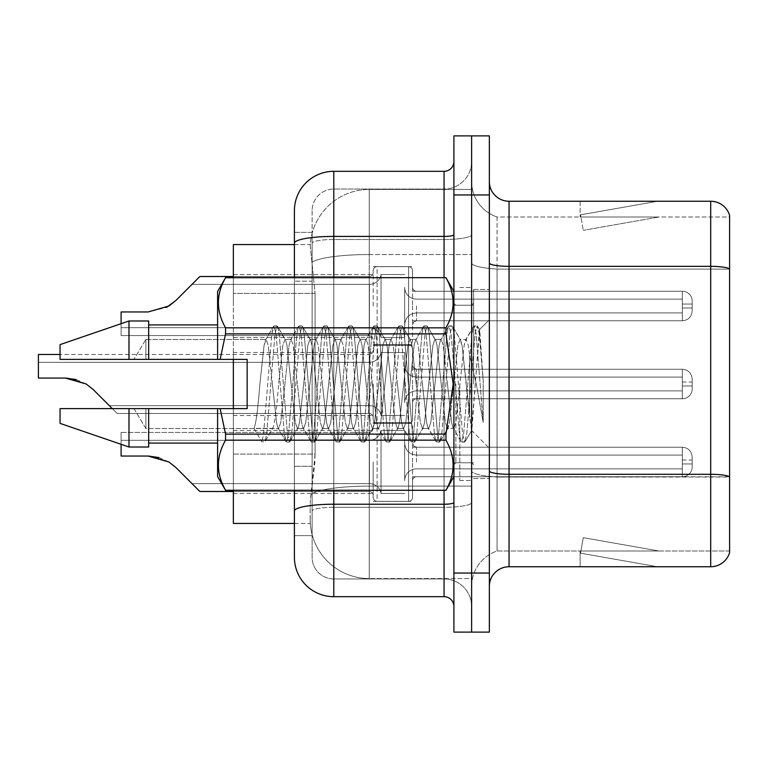 <?xml version="1.0" encoding="UTF-8"?>
<svg xmlns="http://www.w3.org/2000/svg" width="768" height="768" viewBox="0 0 768 768"><rect width="100%" height="100%" fill="white"/><g stroke="black" fill="none" stroke-linecap="round" stroke-linejoin="round"><path stroke-width="0.58" stroke-dasharray="3.84 2.88" d="M373.171 306.019L373.171 270.605A3.936 3.936 0 0 1 377.107 266.669A3.936 3.936 0 0 0 373.171 270.605L373.171 272.573A3.936 3.936 180 0 1 369.235 276.509A3.936 3.936 180 0 0 373.171 272.573L373.171 270.605A3.936 3.936 0 0 1 377.107 266.669L408.614 266.669A3.936 3.936 0 0 1 412.55 270.605A3.936 3.936 0 0 0 408.614 266.669A3.936 3.936 0 0 1 412.55 270.605L412.55 287.328A3.936 3.936 180 0 0 416.496 291.264L682.339 291.264A9.85 9.84 0 0 1 692.189 301.104L692.189 310.944L692.189 301.104A9.85 9.84 0 0 0 682.339 291.264A9.85 9.84 0 0 1 692.189 301.104L692.189 310.944L692.189 301.104A9.85 9.84 0 0 0 682.339 291.264A9.85 9.84 0 0 1 692.189 301.104L692.189 310.944L692.189 301.104A9.85 9.84 0 0 0 682.339 291.264A9.85 9.84 0 0 1 692.189 301.104L692.189 310.944L692.189 301.104A9.85 9.84 0 0 0 682.339 291.264A9.85 9.84 0 0 1 692.189 301.104L692.189 310.944L692.189 301.104A9.85 9.84 0 0 0 682.339 291.264A9.85 9.84 0 0 1 692.189 301.104L692.189 310.944L692.189 301.104A9.85 9.84 0 0 0 682.339 291.264A9.85 9.84 0 0 1 692.189 301.104L692.189 310.944L692.189 301.104A9.85 9.84 0 0 0 682.339 291.264A9.85 9.84 0 0 1 692.189 301.104L692.189 310.944L692.189 301.104A9.85 9.84 0 0 0 682.339 291.264A9.85 9.84 0 0 1 692.189 301.104L692.189 310.944L692.189 301.104A9.85 9.84 0 0 0 682.339 291.264A9.85 9.84 0 0 1 692.189 301.104L692.189 310.944L692.189 301.104A9.85 9.84 0 0 0 682.339 291.264A9.85 9.84 0 0 1 692.189 301.104L692.189 310.944L692.189 301.104A9.85 9.84 0 0 0 682.339 291.264A9.85 9.84 0 0 1 692.189 301.104L692.189 310.944L692.189 301.104A9.85 9.84 0 0 0 682.339 291.264A9.85 9.84 0 0 1 692.189 301.104L692.189 310.944L692.189 301.104A9.85 9.84 0 0 0 682.339 291.264A9.85 9.84 0 0 1 692.189 301.104L692.189 310.944L692.189 301.104A9.85 9.84 0 0 0 682.339 291.264L682.339 312.912L682.339 304.051L692.189 304.051L682.339 304.051L682.339 307.987L682.339 299.136L682.339 312.912L682.339 304.051L692.189 304.051L682.339 304.051L682.339 307.987L682.339 299.136L682.339 312.912L682.339 304.051L692.189 304.051L682.339 304.051L682.339 307.987L682.339 299.136L682.339 312.912L682.339 304.051L692.189 304.051L682.339 304.051L682.339 307.987L682.339 299.136L682.339 312.912L682.339 304.051L692.189 304.051L682.339 304.051L682.339 307.987L682.339 299.136L682.339 312.912L682.339 304.051L692.189 304.051L682.339 304.051L682.339 307.987L682.339 299.136L682.339 312.912L682.339 304.051L692.189 304.051L682.339 304.051L682.339 307.987L682.339 299.136L682.339 312.912L682.339 304.051L692.189 304.051L682.339 304.051L682.339 307.987L682.339 299.136L682.339 312.912L682.339 304.051L692.189 304.051L682.339 304.051L682.339 307.987L682.339 299.136L682.339 312.912L682.339 304.051L692.189 304.051L682.339 304.051L682.339 307.987L682.339 299.136L682.339 312.912L682.339 304.051L692.189 304.051L682.339 304.051L682.339 307.987L682.339 299.136L682.339 312.912L682.339 304.051L692.189 304.051L682.339 304.051L682.339 307.987L682.339 299.136L682.339 312.912L682.339 304.051L692.189 304.051L682.339 304.051L682.339 307.987L682.339 299.136L682.339 312.912L682.339 304.051L692.189 304.051L682.339 304.051L682.339 320.784L682.339 291.264L682.339 320.784L682.339 291.264L682.339 320.784L682.339 291.264L682.339 320.784L682.339 291.264L682.339 320.784L682.339 291.264L682.339 320.784L682.339 291.264L682.339 320.784L682.339 291.264L682.339 320.784L682.339 291.264L682.339 320.784L682.339 291.264L682.339 320.784L682.339 291.264L682.339 320.784L682.339 291.264L682.339 320.784L682.339 291.264L682.339 320.784L682.339 291.264L682.339 320.784L682.339 291.264L416.496 291.264A3.936 3.936 180 0 1 412.55 287.328L412.55 270.605A3.936 3.936 0 0 0 408.614 266.669A3.936 3.936 0 0 1 412.55 270.605L412.55 287.328A3.936 3.936 180 0 0 416.496 291.264L682.339 291.264L416.496 291.264A3.936 3.936 180 0 1 412.55 287.328L412.55 270.605A3.936 3.936 0 0 0 408.614 266.669A3.936 3.936 0 0 1 412.55 270.605L412.55 287.328A3.936 3.936 180 0 0 416.496 291.264L682.339 291.264L416.496 291.264A3.936 3.936 180 0 1 412.55 287.328L412.55 270.605A3.936 3.936 0 0 0 408.614 266.669A3.936 3.936 0 0 1 412.55 270.605L412.55 287.328A3.936 3.936 180 0 0 416.496 291.264L682.339 291.264L416.496 291.264A3.936 3.936 180 0 1 412.55 287.328L412.55 270.605A3.936 3.936 0 0 0 408.614 266.669A3.936 3.936 0 0 1 412.55 270.605L412.55 287.328A3.936 3.936 180 0 0 416.496 291.264L682.339 291.264L416.496 291.264A3.936 3.936 180 0 1 412.55 287.328L412.55 270.605A3.936 3.936 0 0 0 408.614 266.669A3.936 3.936 0 0 1 412.55 270.605L412.55 287.328A3.936 3.936 180 0 0 416.496 291.264L682.339 291.264L416.496 291.264A3.936 3.936 180 0 1 412.55 287.328L412.55 270.605A3.936 3.936 0 0 0 408.614 266.669A3.936 3.936 0 0 1 412.55 270.605L412.55 287.328A3.936 3.936 180 0 0 416.496 291.264L682.339 291.264L416.496 291.264A3.936 3.936 180 0 1 412.55 287.328L412.55 270.605A3.936 3.936 0 0 0 408.614 266.669A3.936 3.936 0 0 1 412.55 270.605L412.55 287.328A3.936 3.936 180 0 0 416.496 291.264L682.339 291.264L416.496 291.264A3.936 3.936 180 0 1 412.55 287.328L412.55 270.605A3.936 3.936 0 0 0 408.614 266.669A3.936 3.936 0 0 1 412.55 270.605L412.55 287.328A3.936 3.936 180 0 0 416.496 291.264L682.339 291.264L416.496 291.264A3.936 3.936 180 0 1 412.55 287.328L412.55 270.605A3.936 3.936 0 0 0 408.614 266.669A3.936 3.936 0 0 1 412.55 270.605L412.55 287.328A3.936 3.936 180 0 0 416.496 291.264L682.339 291.264L416.496 291.264A3.936 3.936 180 0 1 412.55 287.328L412.55 270.605A3.936 3.936 0 0 0 408.614 266.669A3.936 3.936 0 0 1 412.55 270.605L412.55 287.328A3.936 3.936 180 0 0 416.496 291.264L682.339 291.264L416.496 291.264A3.936 3.936 180 0 1 412.55 287.328L412.55 270.605A3.936 3.936 0 0 0 408.614 266.669A3.936 3.936 0 0 1 412.55 270.605L412.55 287.328A3.936 3.936 180 0 0 416.496 291.264L682.339 291.264L416.496 291.264A3.936 3.936 180 0 1 412.55 287.328L412.55 270.605A3.936 3.936 0 0 0 408.614 266.669A3.936 3.936 0 0 1 412.55 270.605L412.55 287.328A3.936 3.936 180 0 0 416.496 291.264L682.339 291.264L416.496 291.264A3.936 3.936 180 0 1 412.55 287.328L412.55 270.605A3.936 3.936 0 0 0 408.614 266.669L408.614 345.398L408.614 266.669L408.614 345.398L408.614 266.669L408.614 345.398L408.614 266.669L408.614 345.398L408.614 266.669L408.614 345.398L408.614 266.669L408.614 345.398L408.614 266.669L408.614 345.398L408.614 266.669L408.614 345.398L408.614 266.669L408.614 345.398L408.614 266.669L408.614 345.398L408.614 266.669L408.614 345.398L408.614 266.669L408.614 345.398L408.614 266.669L408.614 345.398L408.614 266.669L408.614 345.398L408.614 266.669L377.107 266.669A3.936 3.936 0 0 0 373.171 270.605L373.171 272.573A3.936 3.936 180 0 1 369.235 276.509A3.936 3.936 180 0 0 373.171 272.573L373.171 270.605A3.936 3.936 0 0 1 377.107 266.669L408.614 266.669L377.107 266.669A3.936 3.936 0 0 0 373.171 270.605L373.171 272.573A3.936 3.936 180 0 1 369.235 276.509A3.936 3.936 180 0 0 373.171 272.573L373.171 270.605A3.936 3.936 0 0 1 377.107 266.669L408.614 266.669L377.107 266.669A3.936 3.936 0 0 0 373.171 270.605L373.171 272.573A3.936 3.936 180 0 1 369.235 276.509A3.936 3.936 180 0 0 373.171 272.573L373.171 270.605A3.936 3.936 0 0 1 377.107 266.669L408.614 266.669L377.107 266.669A3.936 3.936 0 0 0 373.171 270.605L373.171 272.573A3.936 3.936 180 0 1 369.235 276.509A3.936 3.936 180 0 0 373.171 272.573L373.171 270.605A3.936 3.936 0 0 1 377.107 266.669L408.614 266.669L377.107 266.669A3.936 3.936 0 0 0 373.171 270.605L373.171 272.573A3.936 3.936 180 0 1 369.235 276.509A3.936 3.936 180 0 0 373.171 272.573L373.171 270.605A3.936 3.936 0 0 1 377.107 266.669L408.614 266.669L377.107 266.669A3.936 3.936 0 0 0 373.171 270.605L373.171 272.573A3.936 3.936 180 0 1 369.235 276.509A3.936 3.936 180 0 0 373.171 272.573L373.171 270.605A3.936 3.936 0 0 1 377.107 266.669L408.614 266.669L377.107 266.669A3.936 3.936 0 0 0 373.171 270.605L373.171 272.573A3.936 3.936 180 0 1 369.235 276.509A3.936 3.936 180 0 0 373.171 272.573L373.171 270.605A3.936 3.936 0 0 1 377.107 266.669L408.614 266.669L377.107 266.669A3.936 3.936 0 0 0 373.171 270.605L373.171 272.573A3.936 3.936 180 0 1 369.235 276.509A3.936 3.936 180 0 0 373.171 272.573L373.171 270.605A3.936 3.936 0 0 1 377.107 266.669L408.614 266.669L377.107 266.669A3.936 3.936 0 0 0 373.171 270.605L373.171 272.573A3.936 3.936 180 0 1 369.235 276.509A3.936 3.936 180 0 0 373.171 272.573L373.171 270.605A3.936 3.936 0 0 1 377.107 266.669L408.614 266.669L377.107 266.669A3.936 3.936 0 0 0 373.171 270.605L373.171 272.573A3.936 3.936 180 0 1 369.235 276.509A3.936 3.936 180 0 0 373.171 272.573L373.171 270.605A3.936 3.936 0 0 1 377.107 266.669L408.614 266.669L377.107 266.669A3.936 3.936 0 0 0 373.171 270.605L373.171 272.573A3.936 3.936 180 0 1 369.235 276.509A3.936 3.936 180 0 0 373.171 272.573L373.171 270.605A3.936 3.936 0 0 1 377.107 266.669L408.614 266.669L377.107 266.669A3.936 3.936 0 0 0 373.171 270.605L373.171 272.573A3.936 3.936 180 0 1 369.235 276.509A3.936 3.936 180 0 0 373.171 272.573L373.171 306.019M233.357 306.019L233.357 274.512L233.357 306.019M373.171 384L373.171 419.414A3.936 3.936 180 0 0 377.107 423.35A3.936 3.936 180 0 1 373.171 419.414L373.171 417.446A3.936 3.936 0 0 0 369.235 413.51A3.936 3.936 0 0 1 373.171 417.446L373.171 419.414A3.936 3.936 180 0 0 377.107 423.35L408.614 423.35A3.936 3.936 180 0 0 412.55 419.414A3.936 3.936 180 0 1 408.614 423.35A3.936 3.936 180 0 0 412.55 419.414L412.55 402.691A3.936 3.936 0 0 1 416.496 398.755L682.339 398.755A9.85 9.84 180 0 0 692.189 388.915L692.189 379.075L692.189 388.915A9.85 9.84 180 0 1 682.339 398.755A9.85 9.84 180 0 0 692.189 388.915L692.189 379.075L692.189 388.915A9.85 9.84 180 0 1 682.339 398.755A9.85 9.84 180 0 0 692.189 388.915L692.189 379.075L692.189 388.915A9.85 9.84 180 0 1 682.339 398.755A9.85 9.84 180 0 0 692.189 388.915L692.189 379.075L692.189 388.915A9.85 9.84 180 0 1 682.339 398.755A9.85 9.84 180 0 0 692.189 388.915L692.189 379.075L692.189 388.915A9.85 9.84 180 0 1 682.339 398.755A9.85 9.84 180 0 0 692.189 388.915L692.189 379.075L692.189 388.915A9.85 9.84 180 0 1 682.339 398.755A9.85 9.84 180 0 0 692.189 388.915L692.189 379.075L692.189 388.915A9.85 9.84 180 0 1 682.339 398.755A9.85 9.84 180 0 0 692.189 388.915L692.189 379.075L692.189 388.915A9.85 9.84 180 0 1 682.339 398.755A9.85 9.84 180 0 0 692.189 388.915L692.189 379.075L692.189 388.915A9.85 9.84 180 0 1 682.339 398.755A9.85 9.84 180 0 0 692.189 388.915L692.189 379.075L692.189 388.915A9.85 9.84 180 0 1 682.339 398.755A9.85 9.84 180 0 0 692.189 388.915L692.189 379.075L692.189 388.915A9.85 9.84 180 0 1 682.339 398.755A9.85 9.84 180 0 0 692.189 388.915L692.189 379.075L692.189 388.915A9.85 9.84 180 0 1 682.339 398.755A9.85 9.84 180 0 0 692.189 388.915L692.189 379.075L692.189 388.915A9.85 9.84 180 0 1 682.339 398.755A9.85 9.84 180 0 0 692.189 388.915L692.189 379.075L692.189 388.915A9.85 9.84 180 0 1 682.339 398.755A9.85 9.84 180 0 0 692.189 388.915L692.189 379.075L692.189 388.915A9.85 9.84 180 0 1 682.339 398.755L682.339 377.107L682.339 385.968L692.189 385.968L682.339 385.968L682.339 382.032L682.339 390.883L682.339 377.107L682.339 385.968L692.189 385.968L682.339 385.968L682.339 382.032L682.339 390.883L682.339 377.107L682.339 385.968L692.189 385.968L682.339 385.968L682.339 382.032L682.339 390.883L682.339 377.107L682.339 385.968L692.189 385.968L682.339 385.968L682.339 382.032L682.339 390.883L682.339 377.107L682.339 385.968L692.189 385.968L682.339 385.968L682.339 382.032L682.339 390.883L682.339 377.107L682.339 385.968L692.189 385.968L682.339 385.968L682.339 382.032L682.339 390.883L682.339 377.107L682.339 385.968L692.189 385.968L682.339 385.968L682.339 382.032L682.339 390.883L682.339 377.107L682.339 385.968L692.189 385.968L682.339 385.968L682.339 382.032L682.339 390.883L682.339 377.107L682.339 385.968L692.189 385.968L682.339 385.968L682.339 382.032L682.339 390.883L682.339 377.107L682.339 385.968L692.189 385.968L682.339 385.968L682.339 382.032L682.339 390.883L682.339 377.107L682.339 385.968L692.189 385.968L682.339 385.968L682.339 382.032L682.339 390.883L682.339 377.107L682.339 385.968L692.189 385.968L682.339 385.968L682.339 382.032L682.339 390.883L682.339 377.107L682.339 385.968L692.189 385.968L682.339 385.968L682.339 382.032L682.339 390.883L682.339 377.107L682.339 385.968L692.189 385.968L682.339 385.968L682.339 382.032L682.339 390.883L682.339 377.107L682.339 385.968L692.189 385.968L682.339 385.968L682.339 369.235L682.339 398.755L682.339 369.235L682.339 398.755L682.339 369.235L682.339 398.755L682.339 369.235L682.339 398.755L682.339 369.235L682.339 398.755L682.339 369.235L682.339 398.755L682.339 369.235L682.339 398.755L682.339 369.235L682.339 398.755L682.339 369.235L682.339 398.755L682.339 369.235L682.339 398.755L682.339 369.235L682.339 398.755L682.339 369.235L682.339 398.755L682.339 369.235L682.339 398.755L682.339 369.235L682.339 398.755L682.339 369.235L682.339 398.755L416.496 398.755A3.936 3.936 0 0 0 412.55 402.691L412.55 419.414A3.936 3.936 180 0 1 408.614 423.35A3.936 3.936 180 0 0 412.55 419.414L412.55 402.691A3.936 3.936 0 0 1 416.496 398.755L682.339 398.755L416.496 398.755A3.936 3.936 0 0 0 412.55 402.691L412.55 419.414A3.936 3.936 180 0 1 408.614 423.35A3.936 3.936 180 0 0 412.55 419.414L412.55 402.691A3.936 3.936 0 0 1 416.496 398.755L682.339 398.755L416.496 398.755A3.936 3.936 0 0 0 412.55 402.691L412.55 419.414A3.936 3.936 180 0 1 408.614 423.35A3.936 3.936 180 0 0 412.55 419.414L412.55 402.691A3.936 3.936 0 0 1 416.496 398.755L682.339 398.755L416.496 398.755A3.936 3.936 0 0 0 412.55 402.691L412.55 419.414A3.936 3.936 180 0 1 408.614 423.35A3.936 3.936 180 0 0 412.55 419.414L412.55 402.691A3.936 3.936 0 0 1 416.496 398.755L682.339 398.755L416.496 398.755A3.936 3.936 0 0 0 412.55 402.691L412.55 419.414A3.936 3.936 180 0 1 408.614 423.35A3.936 3.936 180 0 0 412.55 419.414L412.55 402.691A3.936 3.936 0 0 1 416.496 398.755L682.339 398.755L416.496 398.755A3.936 3.936 0 0 0 412.55 402.691L412.55 419.414A3.936 3.936 180 0 1 408.614 423.35A3.936 3.936 180 0 0 412.55 419.414L412.55 402.691A3.936 3.936 0 0 1 416.496 398.755L682.339 398.755L416.496 398.755A3.936 3.936 0 0 0 412.55 402.691L412.55 419.414A3.936 3.936 180 0 1 408.614 423.35A3.936 3.936 180 0 0 412.55 419.414L412.55 402.691A3.936 3.936 0 0 1 416.496 398.755L682.339 398.755L416.496 398.755A3.936 3.936 0 0 0 412.55 402.691L412.55 419.414A3.936 3.936 180 0 1 408.614 423.35A3.936 3.936 180 0 0 412.55 419.414L412.55 402.691A3.936 3.936 0 0 1 416.496 398.755L682.339 398.755L416.496 398.755A3.936 3.936 0 0 0 412.55 402.691L412.55 419.414A3.936 3.936 180 0 1 408.614 423.35A3.936 3.936 180 0 0 412.55 419.414L412.55 402.691A3.936 3.936 0 0 1 416.496 398.755L682.339 398.755L416.496 398.755A3.936 3.936 0 0 0 412.55 402.691L412.55 419.414A3.936 3.936 180 0 1 408.614 423.35A3.936 3.936 180 0 0 412.55 419.414L412.55 402.691A3.936 3.936 0 0 1 416.496 398.755L682.339 398.755L416.496 398.755A3.936 3.936 0 0 0 412.55 402.691L412.55 419.414A3.936 3.936 180 0 1 408.614 423.35A3.936 3.936 180 0 0 412.55 419.414L412.55 402.691A3.936 3.936 0 0 1 416.496 398.755L682.339 398.755L416.496 398.755A3.936 3.936 0 0 0 412.55 402.691L412.55 419.414A3.936 3.936 180 0 1 408.614 423.35A3.936 3.936 180 0 0 412.55 419.414L412.55 402.691A3.936 3.936 0 0 1 416.496 398.755L682.339 398.755L416.496 398.755A3.936 3.936 0 0 0 412.55 402.691L412.55 419.414A3.936 3.936 180 0 1 408.614 423.35A3.936 3.936 180 0 0 412.55 419.414L412.55 402.691A3.936 3.936 0 0 1 416.496 398.755L682.339 398.755L416.496 398.755A3.936 3.936 0 0 0 412.55 402.691L412.55 419.414A3.936 3.936 180 0 1 408.614 423.35L408.614 344.611L408.614 423.35L408.614 344.611L408.614 423.35L408.614 344.611L408.614 423.35L408.614 344.611L408.614 423.35L408.614 344.611L408.614 423.35L408.614 344.611L408.614 423.35L408.614 344.611L408.614 423.35L408.614 344.611L408.614 423.35L408.614 344.611L408.614 423.35L408.614 344.611L408.614 423.35L408.614 344.611L408.614 423.35L408.614 344.611L408.614 423.35L408.614 344.611L408.614 423.35L408.614 344.611L408.614 423.35L408.614 344.611L408.614 423.35L377.107 423.35A3.936 3.936 180 0 1 373.171 419.414L373.171 417.446A3.936 3.936 0 0 0 369.235 413.51A3.936 3.936 0 0 1 373.171 417.446L373.171 419.414A3.936 3.936 180 0 0 377.107 423.35L408.614 423.35L377.107 423.35A3.936 3.936 180 0 1 373.171 419.414L373.171 417.446A3.936 3.936 0 0 0 369.235 413.51A3.936 3.936 0 0 1 373.171 417.446L373.171 419.414A3.936 3.936 180 0 0 377.107 423.35L408.614 423.35L377.107 423.35A3.936 3.936 180 0 1 373.171 419.414L373.171 417.446A3.936 3.936 0 0 0 369.235 413.51A3.936 3.936 0 0 1 373.171 417.446L373.171 419.414A3.936 3.936 180 0 0 377.107 423.35L408.614 423.35L377.107 423.35A3.936 3.936 180 0 1 373.171 419.414L373.171 417.446A3.936 3.936 0 0 0 369.235 413.51A3.936 3.936 0 0 1 373.171 417.446L373.171 419.414A3.936 3.936 180 0 0 377.107 423.35L408.614 423.35L377.107 423.35A3.936 3.936 180 0 1 373.171 419.414L373.171 417.446A3.936 3.936 0 0 0 369.235 413.51A3.936 3.936 0 0 1 373.171 417.446L373.171 419.414A3.936 3.936 180 0 0 377.107 423.35L408.614 423.35L377.107 423.35A3.936 3.936 180 0 1 373.171 419.414L373.171 417.446A3.936 3.936 0 0 0 369.235 413.51A3.936 3.936 0 0 1 373.171 417.446L373.171 419.414A3.936 3.936 180 0 0 377.107 423.35L408.614 423.35L377.107 423.35A3.936 3.936 180 0 1 373.171 419.414L373.171 417.446A3.936 3.936 0 0 0 369.235 413.51A3.936 3.936 0 0 1 373.171 417.446L373.171 419.414A3.936 3.936 180 0 0 377.107 423.35L408.614 423.35L377.107 423.35A3.936 3.936 180 0 1 373.171 419.414L373.171 417.446A3.936 3.936 0 0 0 369.235 413.51A3.936 3.936 0 0 1 373.171 417.446L373.171 419.414A3.936 3.936 180 0 0 377.107 423.35L408.614 423.35L377.107 423.35A3.936 3.936 180 0 1 373.171 419.414L373.171 417.446A3.936 3.936 0 0 0 369.235 413.51A3.936 3.936 0 0 1 373.171 417.446L373.171 419.414A3.936 3.936 180 0 0 377.107 423.35L408.614 423.35L377.107 423.35A3.936 3.936 180 0 1 373.171 419.414L373.171 417.446A3.936 3.936 0 0 0 369.235 413.51A3.936 3.936 0 0 1 373.171 417.446L373.171 419.414A3.936 3.936 180 0 0 377.107 423.35L408.614 423.35L377.107 423.35A3.936 3.936 180 0 1 373.171 419.414L373.171 417.446A3.936 3.936 0 0 0 369.235 413.51A3.936 3.936 0 0 1 373.171 417.446L373.171 419.414A3.936 3.936 180 0 0 377.107 423.35L408.614 423.35L377.107 423.35A3.936 3.936 180 0 1 373.171 419.414L373.171 417.446A3.936 3.936 0 0 0 369.235 413.51A3.936 3.936 0 0 1 373.171 417.446L373.171 419.414A3.936 3.936 180 0 0 377.107 423.35L408.614 423.35L377.107 423.35A3.936 3.936 180 0 1 373.171 419.414L373.171 417.446A3.936 3.936 0 0 0 369.235 413.51A3.936 3.936 0 0 1 373.171 417.446L373.171 384M233.357 384L233.357 352.493L233.357 384M373.171 461.981L373.171 497.395A3.936 3.936 180 0 0 377.107 501.331A3.936 3.936 180 0 1 373.171 497.395L373.171 495.427A3.936 3.936 0 0 0 369.235 491.491A3.936 3.936 0 0 1 373.171 495.427L373.171 497.395A3.936 3.936 180 0 0 377.107 501.331L408.614 501.331A3.936 3.936 180 0 0 412.55 497.395A3.936 3.936 180 0 1 408.614 501.331A3.936 3.936 180 0 0 412.55 497.395L412.55 480.672A3.936 3.936 0 0 1 416.496 476.736L682.339 476.736A9.85 9.84 180 0 0 692.189 466.896L692.189 457.056L692.189 466.896A9.85 9.84 180 0 1 682.339 476.736A9.85 9.84 180 0 0 692.189 466.896L692.189 457.056L692.189 466.896A9.85 9.84 180 0 1 682.339 476.736A9.85 9.84 180 0 0 692.189 466.896L692.189 457.056L692.189 466.896A9.85 9.84 180 0 1 682.339 476.736A9.85 9.84 180 0 0 692.189 466.896L692.189 457.056L692.189 466.896A9.85 9.84 180 0 1 682.339 476.736A9.85 9.84 180 0 0 692.189 466.896L692.189 457.056L692.189 466.896A9.85 9.84 180 0 1 682.339 476.736A9.85 9.84 180 0 0 692.189 466.896L692.189 457.056L692.189 466.896A9.85 9.84 180 0 1 682.339 476.736A9.85 9.84 180 0 0 692.189 466.896L692.189 457.056L692.189 466.896A9.85 9.84 180 0 1 682.339 476.736A9.85 9.84 180 0 0 692.189 466.896L692.189 457.056L692.189 466.896A9.85 9.84 180 0 1 682.339 476.736A9.85 9.84 180 0 0 692.189 466.896L692.189 457.056L692.189 466.896A9.85 9.84 180 0 1 682.339 476.736A9.85 9.84 180 0 0 692.189 466.896L692.189 457.056L692.189 466.896A9.85 9.84 180 0 1 682.339 476.736A9.85 9.84 180 0 0 692.189 466.896L692.189 457.056L692.189 466.896A9.85 9.84 180 0 1 682.339 476.736A9.85 9.84 180 0 0 692.189 466.896L692.189 457.056L692.189 466.896A9.85 9.84 180 0 1 682.339 476.736A9.85 9.84 180 0 0 692.189 466.896L692.189 457.056L692.189 466.896A9.85 9.84 180 0 1 682.339 476.736A9.85 9.84 180 0 0 692.189 466.896L692.189 457.056L692.189 466.896A9.85 9.84 180 0 1 682.339 476.736A9.85 9.84 180 0 0 692.189 466.896L692.189 457.056L692.189 466.896A9.85 9.84 180 0 1 682.339 476.736L682.339 455.088L682.339 463.949L692.189 463.949L682.339 463.949L682.339 460.013L682.339 468.864L682.339 455.088L682.339 463.949L692.189 463.949L682.339 463.949L682.339 460.013L682.339 468.864L682.339 455.088L682.339 463.949L692.189 463.949L682.339 463.949L682.339 460.013L682.339 468.864L682.339 455.088L682.339 463.949L692.189 463.949L682.339 463.949L682.339 460.013L682.339 468.864L682.339 455.088L682.339 463.949L692.189 463.949L682.339 463.949L682.339 460.013L682.339 468.864L682.339 455.088L682.339 463.949L692.189 463.949L682.339 463.949L682.339 460.013L682.339 468.864L682.339 455.088L682.339 463.949L692.189 463.949L682.339 463.949L682.339 460.013L682.339 468.864L682.339 455.088L682.339 463.949L692.189 463.949L682.339 463.949L682.339 460.013L682.339 468.864L682.339 455.088L682.339 463.949L692.189 463.949L682.339 463.949L682.339 460.013L682.339 468.864L682.339 455.088L682.339 463.949L692.189 463.949L682.339 463.949L682.339 460.013L682.339 468.864L682.339 455.088L682.339 463.949L692.189 463.949L682.339 463.949L682.339 460.013L682.339 468.864L682.339 455.088L682.339 463.949L692.189 463.949L682.339 463.949L682.339 460.013L682.339 468.864L682.339 455.088L682.339 463.949L692.189 463.949L682.339 463.949L682.339 460.013L682.339 468.864L682.339 455.088L682.339 463.949L692.189 463.949L682.339 463.949L682.339 460.013L682.339 468.864L682.339 455.088L682.339 463.949L692.189 463.949L682.339 463.949L682.339 447.216L682.339 476.736L682.339 447.216L682.339 476.736L682.339 447.216L682.339 476.736L682.339 447.216L682.339 476.736L682.339 447.216L682.339 476.736L682.339 447.216L682.339 476.736L682.339 447.216L682.339 476.736L682.339 447.216L682.339 476.736L682.339 447.216L682.339 476.736L682.339 447.216L682.339 476.736L682.339 447.216L682.339 476.736L682.339 447.216L682.339 476.736L682.339 447.216L682.339 476.736L682.339 447.216L682.339 476.736L682.339 447.216L682.339 476.736L416.496 476.736A3.936 3.936 0 0 0 412.55 480.672L412.55 497.395A3.936 3.936 180 0 1 408.614 501.331A3.936 3.936 180 0 0 412.55 497.395L412.55 480.672A3.936 3.936 0 0 1 416.496 476.736L682.339 476.736L416.496 476.736A3.936 3.936 0 0 0 412.55 480.672L412.55 497.395A3.936 3.936 180 0 1 408.614 501.331A3.936 3.936 180 0 0 412.55 497.395L412.55 480.672A3.936 3.936 0 0 1 416.496 476.736L682.339 476.736L416.496 476.736A3.936 3.936 0 0 0 412.55 480.672L412.55 497.395A3.936 3.936 180 0 1 408.614 501.331A3.936 3.936 180 0 0 412.55 497.395L412.55 480.672A3.936 3.936 0 0 1 416.496 476.736L682.339 476.736L416.496 476.736A3.936 3.936 0 0 0 412.55 480.672L412.55 497.395A3.936 3.936 180 0 1 408.614 501.331A3.936 3.936 180 0 0 412.55 497.395L412.55 480.672A3.936 3.936 0 0 1 416.496 476.736L682.339 476.736L416.496 476.736A3.936 3.936 0 0 0 412.55 480.672L412.55 497.395A3.936 3.936 180 0 1 408.614 501.331A3.936 3.936 180 0 0 412.55 497.395L412.55 480.672A3.936 3.936 0 0 1 416.496 476.736L682.339 476.736L416.496 476.736A3.936 3.936 0 0 0 412.55 480.672L412.55 497.395A3.936 3.936 180 0 1 408.614 501.331A3.936 3.936 180 0 0 412.55 497.395L412.55 480.672A3.936 3.936 0 0 1 416.496 476.736L682.339 476.736L416.496 476.736A3.936 3.936 0 0 0 412.55 480.672L412.55 497.395A3.936 3.936 180 0 1 408.614 501.331A3.936 3.936 180 0 0 412.55 497.395L412.55 480.672A3.936 3.936 0 0 1 416.496 476.736L682.339 476.736L416.496 476.736A3.936 3.936 0 0 0 412.55 480.672L412.55 497.395A3.936 3.936 180 0 1 408.614 501.331A3.936 3.936 180 0 0 412.55 497.395L412.55 480.672A3.936 3.936 0 0 1 416.496 476.736L682.339 476.736L416.496 476.736A3.936 3.936 0 0 0 412.55 480.672L412.55 497.395A3.936 3.936 180 0 1 408.614 501.331A3.936 3.936 180 0 0 412.55 497.395L412.55 480.672A3.936 3.936 0 0 1 416.496 476.736L682.339 476.736L416.496 476.736A3.936 3.936 0 0 0 412.55 480.672L412.55 497.395A3.936 3.936 180 0 1 408.614 501.331A3.936 3.936 180 0 0 412.55 497.395L412.55 480.672A3.936 3.936 0 0 1 416.496 476.736L682.339 476.736L416.496 476.736A3.936 3.936 0 0 0 412.55 480.672L412.55 497.395A3.936 3.936 180 0 1 408.614 501.331A3.936 3.936 180 0 0 412.55 497.395L412.55 480.672A3.936 3.936 0 0 1 416.496 476.736L682.339 476.736L416.496 476.736A3.936 3.936 0 0 0 412.55 480.672L412.55 497.395A3.936 3.936 180 0 1 408.614 501.331A3.936 3.936 180 0 0 412.55 497.395L412.55 480.672A3.936 3.936 0 0 1 416.496 476.736L682.339 476.736L416.496 476.736A3.936 3.936 0 0 0 412.55 480.672L412.55 497.395A3.936 3.936 180 0 1 408.614 501.331A3.936 3.936 180 0 0 412.55 497.395L412.55 480.672A3.936 3.936 0 0 1 416.496 476.736L682.339 476.736L416.496 476.736A3.936 3.936 0 0 0 412.55 480.672L412.55 497.395A3.936 3.936 180 0 1 408.614 501.331L408.614 422.602L408.614 501.331L408.614 422.602L408.614 501.331L408.614 422.602L408.614 501.331L408.614 422.602L408.614 501.331L408.614 422.602L408.614 501.331L408.614 422.602L408.614 501.331L408.614 422.602L408.614 501.331L408.614 422.602L408.614 501.331L408.614 422.602L408.614 501.331L408.614 422.602L408.614 501.331L408.614 422.602L408.614 501.331L408.614 422.602L408.614 501.331L408.614 422.602L408.614 501.331L408.614 422.602L408.614 501.331L408.614 422.602L408.614 501.331L377.107 501.331A3.936 3.936 180 0 1 373.171 497.395L373.171 495.427A3.936 3.936 0 0 0 369.235 491.491A3.936 3.936 0 0 1 373.171 495.427L373.171 497.395A3.936 3.936 180 0 0 377.107 501.331L408.614 501.331L377.107 501.331A3.936 3.936 180 0 1 373.171 497.395L373.171 495.427A3.936 3.936 0 0 0 369.235 491.491A3.936 3.936 0 0 1 373.171 495.427L373.171 497.395A3.936 3.936 180 0 0 377.107 501.331L408.614 501.331L377.107 501.331A3.936 3.936 180 0 1 373.171 497.395L373.171 495.427A3.936 3.936 0 0 0 369.235 491.491A3.936 3.936 0 0 1 373.171 495.427L373.171 497.395A3.936 3.936 180 0 0 377.107 501.331L408.614 501.331L377.107 501.331A3.936 3.936 180 0 1 373.171 497.395L373.171 495.427A3.936 3.936 0 0 0 369.235 491.491A3.936 3.936 0 0 1 373.171 495.427L373.171 497.395A3.936 3.936 180 0 0 377.107 501.331L408.614 501.331L377.107 501.331A3.936 3.936 180 0 1 373.171 497.395L373.171 495.427A3.936 3.936 0 0 0 369.235 491.491A3.936 3.936 0 0 1 373.171 495.427L373.171 497.395A3.936 3.936 180 0 0 377.107 501.331L408.614 501.331L377.107 501.331A3.936 3.936 180 0 1 373.171 497.395L373.171 495.427A3.936 3.936 0 0 0 369.235 491.491A3.936 3.936 0 0 1 373.171 495.427L373.171 497.395A3.936 3.936 180 0 0 377.107 501.331L408.614 501.331L377.107 501.331A3.936 3.936 180 0 1 373.171 497.395L373.171 495.427A3.936 3.936 0 0 0 369.235 491.491A3.936 3.936 0 0 1 373.171 495.427L373.171 497.395A3.936 3.936 180 0 0 377.107 501.331L408.614 501.331L377.107 501.331A3.936 3.936 180 0 1 373.171 497.395L373.171 495.427A3.936 3.936 0 0 0 369.235 491.491A3.936 3.936 0 0 1 373.171 495.427L373.171 497.395A3.936 3.936 180 0 0 377.107 501.331L408.614 501.331L377.107 501.331A3.936 3.936 180 0 1 373.171 497.395L373.171 495.427A3.936 3.936 0 0 0 369.235 491.491A3.936 3.936 0 0 1 373.171 495.427L373.171 497.395A3.936 3.936 180 0 0 377.107 501.331L408.614 501.331L377.107 501.331A3.936 3.936 180 0 1 373.171 497.395L373.171 495.427A3.936 3.936 0 0 0 369.235 491.491A3.936 3.936 0 0 1 373.171 495.427L373.171 497.395A3.936 3.936 180 0 0 377.107 501.331L408.614 501.331L377.107 501.331A3.936 3.936 180 0 1 373.171 497.395L373.171 495.427A3.936 3.936 0 0 0 369.235 491.491A3.936 3.936 0 0 1 373.171 495.427L373.171 497.395A3.936 3.936 180 0 0 377.107 501.331L408.614 501.331L377.107 501.331A3.936 3.936 180 0 1 373.171 497.395L373.171 495.427A3.936 3.936 0 0 0 369.235 491.491A3.936 3.936 0 0 1 373.171 495.427L373.171 497.395A3.936 3.936 180 0 0 377.107 501.331L408.614 501.331L377.107 501.331A3.936 3.936 180 0 1 373.171 497.395L373.171 495.427A3.936 3.936 0 0 0 369.235 491.491A3.936 3.936 0 0 1 373.171 495.427L373.171 461.981M233.357 461.981L233.357 430.474L233.357 461.981M471.629 306.019L471.629 291.245L471.629 306.019M471.629 384L471.629 480.49L471.629 384M471.629 461.981L471.629 476.755L471.629 461.981M294.403 244.579L310.282 244.579L310.234 245.386A59.078 59.078 0 0 1 369.235 189.437L471.629 189.437L369.235 189.437L369.235 254.534L369.235 189.437A59.078 59.078 0 0 0 310.234 245.386L310.282 244.579L233.357 244.579L233.357 454.09L315.082 454.09L314.707 464.342L310.397 499.795L315.082 454.09L315.082 293.395L315.082 454.09L233.357 454.09L233.357 523.421L310.282 523.421L310.157 519.485A59.078 59.078 0 0 0 369.235 578.563L471.629 578.563L471.629 486.115L471.629 578.563L369.235 578.563L369.235 486.115L369.235 578.563A59.078 59.078 0 0 1 310.157 519.485L310.157 507.466L310.282 523.421L294.403 523.421L294.403 281.184L294.403 535.632L312.125 535.632L312.125 466.291L312.125 535.632L294.403 535.632M310.397 499.795L310.157 507.466L310.397 499.795M471.629 189.437L471.629 254.534L471.629 189.437M471.629 486.115L471.629 254.534L471.629 486.115L369.235 486.115A59.078 10.262 180 0 0 310.867 494.784A59.078 10.262 180 0 1 369.235 486.115L471.629 486.115M310.234 245.386L315.082 293.395L310.234 245.386A59.078 59.078 0 0 1 369.235 189.437M233.357 359.386L233.357 277.661M233.357 490.339L233.357 408.614M489.35 384L489.35 289.478L489.35 384M473.597 384L473.597 289.478L473.597 384M459.811 384L459.811 480.49L459.811 384M729.6 550.992L497.069 550.992L497.069 477.034L497.069 550.992A37.411 37.411 0 0 0 471.629 586.435L471.629 262.925L471.629 586.435A37.411 37.411 0 0 1 497.069 550.992L729.6 550.992L729.6 477.034L729.6 550.992M489.35 586.435L489.35 181.565L489.35 586.435A19.69 19.69 0 0 1 509.05 566.746L509.05 201.254A19.69 19.69 0 0 1 489.35 181.565M729.6 215.434A19.69 19.69 0 0 0 710.698 201.254L710.698 566.746A19.69 19.69 0 0 0 729.6 552.566L729.6 215.434A19.69 19.69 0 0 0 710.698 201.254L509.05 201.254M471.629 181.565L471.629 262.925L471.629 181.565A37.411 37.411 0 0 0 497.069 217.008A37.411 37.411 0 0 1 471.629 181.565A37.411 37.411 0 0 0 497.069 217.008L497.069 269.078L497.069 217.008L729.6 217.008L729.6 268.81L729.6 217.008L497.069 217.008M471.629 194.957L471.629 135.878L489.35 135.878L489.35 194.957L471.629 194.957L471.629 135.878L453.907 135.878L453.907 194.957L471.629 194.957L471.629 573.043L471.629 194.957M453.907 194.957L453.907 632.122L471.629 632.122L471.629 573.043L471.629 632.122L489.35 632.122L489.35 194.957M656.17 566.506A15.754 15.754 0 0 0 658.906 566.746L580.138 566.746L658.906 566.746A15.754 15.754 0 0 1 656.17 566.506A15.754 15.754 0 0 0 658.906 566.746A15.754 15.754 0 0 1 656.17 566.506A15.754 15.754 0 0 0 658.906 566.746A15.754 15.754 0 0 1 656.17 566.506A15.754 15.754 0 0 0 658.906 566.746A15.754 15.754 0 0 1 656.17 566.506A15.754 15.754 0 0 0 658.906 566.746A15.754 15.754 0 0 1 656.17 566.506A15.754 15.754 0 0 0 658.906 566.746A15.754 15.754 0 0 1 656.17 566.506A15.754 15.754 0 0 0 658.906 566.746A15.754 15.754 0 0 1 656.17 566.506L580.531 553.171L656.17 566.506M580.138 550.992L580.138 566.746L580.138 550.992L580.915 550.992L580.531 553.171L580.915 550.992L580.138 550.992L580.138 566.746L580.138 550.992L580.915 550.992L580.531 553.171L580.915 550.992L580.138 550.992L580.138 566.746L580.138 550.992L580.915 550.992L580.531 553.171L580.915 550.992L580.138 550.992L580.138 566.746L580.138 550.992L580.915 550.992L580.531 553.171L580.915 550.992L580.138 550.992L580.138 566.746L580.138 550.992L580.915 550.992L580.531 553.171L580.915 550.992L580.138 550.992L580.138 566.746L580.138 550.992L580.915 550.992L580.531 553.171L580.915 550.992L580.138 550.992L580.138 566.746L580.138 550.992L580.915 550.992L580.531 553.171L580.915 550.992L580.138 550.992M489.35 470.88A19.69 3.418 0 0 0 509.05 474.298L710.698 474.298A19.69 3.418 180 0 1 729.6 476.755L497.069 477.034L497.069 269.078L497.069 477.034A37.411 6.499 0 0 1 471.629 470.88A37.411 6.499 0 0 0 497.069 477.034L729.6 477.034L729.6 269.078L497.069 269.078A37.411 6.499 0 0 1 471.629 262.925A37.411 6.499 0 0 0 497.069 269.078L729.6 269.078M710.698 566.746L509.05 566.746M658.906 201.254L580.138 201.254L658.906 201.254A15.754 15.754 0 0 0 656.17 201.494A15.754 15.754 0 0 1 658.906 201.254A15.754 15.754 0 0 0 656.17 201.494A15.754 15.754 0 0 1 658.906 201.254A15.754 15.754 0 0 0 656.17 201.494A15.754 15.754 0 0 1 658.906 201.254A15.754 15.754 0 0 0 656.17 201.494A15.754 15.754 0 0 1 658.906 201.254A15.754 15.754 0 0 0 656.17 201.494A15.754 15.754 0 0 1 658.906 201.254A15.754 15.754 0 0 0 656.17 201.494A15.754 15.754 0 0 1 658.906 201.254A15.754 15.754 0 0 0 656.17 201.494A15.754 15.754 0 0 1 658.906 201.254M658.906 550.992L580.915 550.992L658.906 550.992L580.915 550.992L658.906 550.992L580.915 550.992L658.906 550.992L580.915 550.992L658.906 550.992L580.915 550.992L658.906 550.992L580.915 550.992L658.906 550.992L580.915 550.992L658.906 550.992L583.267 537.658L580.915 550.992L583.267 537.658L580.915 550.992L583.267 537.658L580.915 550.992L583.267 537.658L580.915 550.992L583.267 537.658L580.915 550.992L583.267 537.658L580.915 550.992L583.267 537.658L580.915 550.992L583.267 537.658L658.906 550.992M580.915 217.008L580.138 217.008L580.915 217.008L580.138 217.008L580.915 217.008L580.138 217.008L580.915 217.008L580.138 217.008L580.915 217.008L580.138 217.008L580.915 217.008L580.138 217.008L580.915 217.008L580.138 217.008L580.915 217.008L580.531 214.829L656.17 201.494L580.531 214.829L580.915 217.008L580.531 214.829L656.17 201.494L580.531 214.829L580.915 217.008L580.531 214.829L656.17 201.494L580.531 214.829L580.915 217.008L580.531 214.829L656.17 201.494L580.531 214.829L580.915 217.008L580.531 214.829L656.17 201.494L580.531 214.829L580.915 217.008L580.531 214.829L656.17 201.494L580.531 214.829L580.915 217.008L580.531 214.829L656.17 201.494L580.531 214.829L580.915 217.008L658.906 217.008L580.915 217.008L658.906 217.008L580.915 217.008L658.906 217.008L580.915 217.008L658.906 217.008L580.915 217.008L658.906 217.008L580.915 217.008L658.906 217.008L580.915 217.008L658.906 217.008L580.915 217.008L583.267 230.342L580.915 217.008M580.138 201.254L580.138 217.008L580.138 201.254M658.906 217.008L583.267 230.342L658.906 217.008M294.403 557.29A39.389 39.389 0 0 0 333.782 596.678L333.782 578.957A21.658 21.658 0 0 1 312.125 557.29L312.125 243.254L312.125 557.29A21.658 21.658 0 0 0 333.782 578.957L444.058 578.957L444.058 517.91L444.058 596.678A9.85 9.85 0 0 1 453.907 606.518L453.907 161.482L453.907 606.518M471.629 517.91L471.629 234.701L471.629 517.91M453.907 384L453.907 476.554L453.907 384M471.629 161.482L471.629 234.701L471.629 161.482A27.571 27.571 0 0 1 444.058 189.043A27.571 27.571 0 0 0 471.629 161.482A27.571 27.571 0 0 1 444.058 189.043L444.058 578.957L333.782 578.957L333.782 507.302L444.058 507.302A27.571 4.79 0 0 0 471.629 502.522A27.571 4.79 0 0 1 444.058 507.302L444.058 189.043L333.782 189.043L444.058 189.043M294.403 232.368L312.125 232.368L312.125 281.184L312.125 232.368L294.403 232.368L294.403 511.066A39.389 6.835 180 0 1 333.782 504.23L333.782 171.322A39.389 39.389 0 0 0 294.403 210.71A39.389 39.389 0 0 1 333.782 171.322L444.058 171.322A9.85 9.85 0 0 0 453.907 161.482A9.85 9.85 0 0 1 444.058 171.322L444.058 517.91L444.058 507.302L333.782 507.302L333.782 189.043L333.782 239.491L444.058 239.491A27.571 4.79 0 0 0 471.629 234.701A27.571 4.79 0 0 1 444.058 239.491L333.782 239.491L333.782 517.91L333.782 504.23L444.058 504.23A9.85 1.709 0 0 0 453.907 502.522M333.782 596.678L444.058 596.678M294.403 511.066L294.403 517.91M294.403 490.339L294.403 277.661M312.125 281.184L312.125 466.291L312.125 281.184L294.403 281.184L312.125 281.184M312.125 210.71L312.125 243.254L312.125 210.71A21.658 21.658 0 0 1 333.782 189.043A21.658 21.658 0 0 0 312.125 210.71A21.658 21.658 0 0 1 333.782 189.043M471.629 606.518A27.571 27.571 0 0 0 444.058 578.957A27.571 27.571 0 0 1 471.629 606.518A27.571 27.571 0 0 0 444.058 578.957M404.678 461.981L404.678 480.672A11.818 11.808 180 0 1 416.496 468.864L682.339 468.864L682.339 463.949L682.339 468.864L416.496 468.864A11.818 11.808 180 0 0 404.678 480.672L404.678 430.474L404.678 480.672A11.818 11.808 180 0 1 416.496 468.864L682.339 468.864L416.496 468.864A11.818 11.808 180 0 0 404.678 480.672L404.678 430.474L404.678 480.672A11.818 11.808 180 0 1 416.496 468.864L682.339 468.864L416.496 468.864A11.818 11.808 180 0 0 404.678 480.672L404.678 430.474L404.678 480.672A11.818 11.808 180 0 1 416.496 468.864L682.339 468.864L416.496 468.864A11.818 11.808 180 0 0 404.678 480.672L404.678 430.474L404.678 480.672A11.818 11.808 180 0 1 416.496 468.864L682.339 468.864L416.496 468.864A11.818 11.808 180 0 0 404.678 480.672L404.678 430.474L404.678 480.672A11.818 11.808 180 0 1 416.496 468.864L682.339 468.864L416.496 468.864A11.818 11.808 180 0 0 404.678 480.672L404.678 430.474L404.678 480.672A11.818 11.808 180 0 1 416.496 468.864L682.339 468.864L416.496 468.864A11.818 11.808 180 0 0 404.678 480.672L404.678 430.474L404.678 480.672A11.818 11.808 180 0 1 416.496 468.864L682.339 468.864L416.496 468.864A11.818 11.808 180 0 0 404.678 480.672L404.678 430.474L404.678 480.672A11.818 11.808 180 0 1 416.496 468.864L682.339 468.864L416.496 468.864A11.818 11.808 180 0 0 404.678 480.672L404.678 430.474L404.678 480.672A11.818 11.808 180 0 1 416.496 468.864L682.339 468.864L416.496 468.864A11.818 11.808 180 0 0 404.678 480.672L404.678 430.474L404.678 480.672A11.818 11.808 180 0 1 416.496 468.864L682.339 468.864L416.496 468.864A11.818 11.808 180 0 0 404.678 480.672L404.678 430.474L404.678 480.672A11.818 11.808 180 0 1 416.496 468.864L682.339 468.864L416.496 468.864A11.818 11.808 180 0 0 404.678 480.672L404.678 430.474L404.678 480.672A11.818 11.808 180 0 1 416.496 468.864L682.339 468.864L416.496 468.864A11.818 11.808 180 0 0 404.678 480.672L404.678 430.474L404.678 480.672A11.818 11.808 180 0 1 416.496 468.864L682.339 468.864L416.496 468.864A11.818 11.808 180 0 0 404.678 480.672L404.678 430.474L404.678 480.672A11.818 11.808 180 0 1 416.496 468.864L682.339 468.864L416.496 468.864A11.818 11.808 180 0 0 404.678 480.672L404.678 461.981M381.043 461.981L381.043 493.459A11.818 11.808 180 0 0 369.398 483.619A11.818 11.808 180 0 1 381.043 493.459L404.678 493.459L381.043 493.459L381.043 430.474L381.043 493.459A11.818 11.808 180 0 0 369.398 483.619A11.818 11.808 180 0 1 381.043 493.459L404.678 493.459L381.043 493.459L381.043 430.474L381.043 493.459A11.818 11.808 180 0 0 369.398 483.619A11.818 11.808 180 0 1 381.043 493.459L404.678 493.459L381.043 493.459L381.043 430.474L381.043 493.459A11.818 11.808 180 0 0 369.398 483.619A11.818 11.808 180 0 1 381.043 493.459L404.678 493.459L381.043 493.459L381.043 430.474L381.043 493.459A11.818 11.808 180 0 0 369.398 483.619A11.818 11.808 180 0 1 381.043 493.459L404.678 493.459L381.043 493.459L381.043 430.474L381.043 493.459A11.818 11.808 180 0 0 369.398 483.619A11.818 11.808 180 0 1 381.043 493.459L404.678 493.459L381.043 493.459L381.043 430.474L381.043 493.459A11.818 11.808 180 0 0 369.398 483.619A11.818 11.808 180 0 1 381.043 493.459L404.678 493.459L381.043 493.459L381.043 430.474L381.043 493.459A11.818 11.808 180 0 0 369.398 483.619A11.818 11.808 180 0 1 381.043 493.459L404.678 493.459L381.043 493.459L381.043 430.474L381.043 493.459A11.818 11.808 180 0 0 369.398 483.619A11.818 11.808 180 0 1 381.043 493.459L404.678 493.459L381.043 493.459L381.043 430.474L381.043 493.459A11.818 11.808 180 0 0 369.398 483.619A11.818 11.808 180 0 1 381.043 493.459L404.678 493.459L381.043 493.459L381.043 430.474L381.043 493.459A11.818 11.808 180 0 0 369.398 483.619A11.818 11.808 180 0 1 381.043 493.459L404.678 493.459L381.043 493.459L381.043 430.474L381.043 493.459A11.818 11.808 180 0 0 369.398 483.619A11.818 11.808 180 0 1 381.043 493.459L404.678 493.459L381.043 493.459L381.043 430.474L381.043 493.459A11.818 11.808 180 0 0 369.398 483.619A11.818 11.808 180 0 1 381.043 493.459L404.678 493.459L381.043 493.459L381.043 430.474L381.043 493.459A11.818 11.808 180 0 0 369.398 483.619A11.818 11.808 180 0 1 381.043 493.459L404.678 493.459L381.043 493.459L381.043 461.981M233.357 491.491L369.235 491.491L199.882 491.491L369.235 491.491L199.882 491.491L369.235 491.491L199.882 491.491L369.235 491.491L199.882 491.491L369.235 491.491L199.882 491.491L369.235 491.491L199.882 491.491L369.235 491.491L199.882 491.491L369.235 491.491L199.882 491.491L369.235 491.491L199.882 491.491L369.235 491.491L199.882 491.491L369.235 491.491L199.882 491.491L369.235 491.491L199.882 491.491L369.235 491.491L199.882 491.491L369.235 491.491L199.882 491.491L369.235 491.491L199.882 491.491L175.968 467.578L199.882 491.491L175.968 467.578L199.882 491.491L175.968 467.578L199.882 491.491L175.968 467.578L199.882 491.491L175.968 467.578L199.882 491.491L175.968 467.578L199.882 491.491L175.968 467.578L199.882 491.491L175.968 467.578L199.882 491.491L175.968 467.578L199.882 491.491L175.968 467.578L199.882 491.491L175.968 467.578L199.882 491.491L175.968 467.578L199.882 491.491L175.968 467.578L199.882 491.491L175.968 467.578L199.882 491.491L175.968 467.578L168.912 461.981L148.118 456.048L121.104 456.048L121.104 432.442L121.104 456.048L148.118 456.048L168.912 461.981L148.118 456.048L121.104 456.048L121.104 432.442L121.104 456.048L148.118 456.048L121.104 456.048L121.104 432.442L121.104 456.048L148.118 456.048L168.912 461.981L175.968 467.578L168.912 461.981L148.118 456.048L121.104 456.048L121.104 432.442L121.104 456.048L148.118 456.048L121.104 456.048L121.104 432.442L121.104 456.048L148.118 456.048L168.912 461.981L148.118 456.048L121.104 456.048L121.104 432.442L121.104 456.048L148.118 456.048L121.104 456.048L121.104 432.442L121.104 456.048L148.118 456.048L168.912 461.981L148.118 456.048L121.104 456.048L121.104 432.442L121.104 456.048L148.118 456.048L121.104 456.048L121.104 432.442L121.104 456.048L148.118 456.048L168.912 461.981L148.118 456.048L121.104 456.048L121.104 432.442L121.104 456.048L148.118 456.048L121.104 456.048L121.104 432.442L121.104 456.048L148.118 456.048L168.912 461.981L148.118 456.048L121.104 456.048L121.104 432.442L121.104 456.048L148.118 456.048L121.104 456.048L121.104 432.442L121.104 456.048L148.118 456.048L168.912 461.981L148.118 456.048L121.104 456.048L121.104 432.442L121.104 456.048L148.118 456.048L121.104 456.048L121.104 440.323L121.104 456.048L148.118 456.048L168.912 461.981L148.118 456.048L121.104 456.048L121.104 440.323L121.104 456.048L148.118 456.048L168.912 461.981L148.118 456.048L121.104 456.048L148.118 456.048L168.912 461.981L148.118 456.048L121.104 456.048L148.118 456.048L168.912 461.981L148.118 456.048L121.104 456.048L148.118 456.048L168.912 461.981L148.118 456.048L121.104 456.048L148.118 456.048L168.912 461.981L148.118 456.048L121.104 456.048L148.118 456.048L168.912 461.981L148.118 456.048L121.104 456.048L148.118 456.048L168.912 461.981L148.118 456.048L121.104 456.048L121.104 432.442L369.235 432.442L369.235 491.491A3.936 3.936 0 0 1 373.171 495.427L373.171 497.395L373.171 495.427A3.936 3.936 0 0 0 369.235 491.491L369.235 432.442L369.235 491.491L369.235 432.442L369.235 491.491L369.235 432.442L369.235 491.491L369.235 432.442L369.235 491.491L369.235 432.442L369.235 491.491L369.235 432.442L369.235 491.491L369.235 432.442L369.235 491.491L369.235 432.442L369.235 491.491L369.235 432.442L369.235 491.491L369.235 432.442L369.235 491.491L369.235 432.442L369.235 491.491L369.235 432.442L369.235 491.491L369.235 432.442L369.235 491.491L369.235 432.442L369.235 491.491L369.235 432.442L371.99 431.309L373.171 428.506L371.99 431.309L369.235 432.442L371.99 431.309L373.171 428.506L371.99 431.309L369.235 432.442L371.99 431.309L373.171 428.506L371.99 431.309L369.235 432.442L371.99 431.309L373.171 428.506L371.99 431.309L369.235 432.442L371.99 431.309L373.171 428.506L371.99 431.309L369.235 432.442L371.99 431.309L373.171 428.506L371.99 431.309L369.235 432.442L371.99 431.309L373.171 428.506L371.99 431.309L369.235 432.442L371.99 431.309L373.171 428.506M158.928 457.555L168.912 461.981L175.968 467.578L168.912 461.981L175.968 467.578L168.912 461.981L175.968 467.578L168.912 461.981L175.968 467.578L168.912 461.981L175.968 467.578L168.912 461.981L175.968 467.578L168.912 461.981L175.968 467.578L168.912 461.981L175.968 467.578L168.912 461.981L175.968 467.578L168.912 461.981L175.968 467.578L168.912 461.981L175.968 467.578L168.912 461.981L175.968 467.578L168.912 461.981L175.968 467.578L168.912 461.981L175.968 467.578L192.01 483.619L369.398 483.619A11.818 11.808 180 0 1 381.043 493.459A11.818 11.808 180 0 0 369.398 483.619L369.398 440.323L369.398 483.619L369.398 440.323L369.398 483.619L369.398 440.323L369.398 483.619L369.398 440.323L369.398 483.619L369.398 440.323L369.398 483.619L369.398 440.323L369.398 483.619L369.398 440.323L369.398 483.619L369.398 440.323L369.398 483.619L369.398 440.323L369.398 483.619L369.398 440.323L369.398 483.619L369.398 440.323L369.398 483.619L369.398 440.323L369.398 483.619L369.398 440.323L369.398 483.619L369.398 440.323L369.398 483.619L369.398 440.323L369.398 483.619L192.01 483.619L369.398 483.619L192.01 483.619L369.398 483.619L192.01 483.619L369.398 483.619L192.01 483.619L369.398 483.619L192.01 483.619L369.398 483.619L192.01 483.619L369.398 483.619L192.01 483.619L369.398 483.619L192.01 483.619L369.398 483.619L192.01 483.619L369.398 483.619L192.01 483.619L369.398 483.619L192.01 483.619L369.398 483.619L192.01 483.619L369.398 483.619L192.01 483.619L369.398 483.619L192.01 483.619L175.968 467.578L168.912 461.981L148.118 456.048M404.678 384L404.678 402.691A11.818 11.808 180 0 1 416.496 390.883L682.339 390.883L682.339 385.968L682.339 390.883L416.496 390.883A11.818 11.808 180 0 0 404.678 402.691L404.678 352.493L404.678 402.691A11.818 11.808 180 0 1 416.496 390.883L682.339 390.883L416.496 390.883A11.818 11.808 180 0 0 404.678 402.691L404.678 352.493L404.678 402.691A11.818 11.808 180 0 1 416.496 390.883L682.339 390.883L416.496 390.883A11.818 11.808 180 0 0 404.678 402.691L404.678 352.493L404.678 402.691A11.818 11.808 180 0 1 416.496 390.883L682.339 390.883L416.496 390.883A11.818 11.808 180 0 0 404.678 402.691L404.678 352.493L404.678 402.691A11.818 11.808 180 0 1 416.496 390.883L682.339 390.883L416.496 390.883A11.818 11.808 180 0 0 404.678 402.691L404.678 352.493L404.678 402.691A11.818 11.808 180 0 1 416.496 390.883L682.339 390.883L416.496 390.883A11.818 11.808 180 0 0 404.678 402.691L404.678 352.493L404.678 402.691A11.818 11.808 180 0 1 416.496 390.883L682.339 390.883L416.496 390.883A11.818 11.808 180 0 0 404.678 402.691L404.678 352.493L404.678 402.691A11.818 11.808 180 0 1 416.496 390.883L682.339 390.883L416.496 390.883A11.818 11.808 180 0 0 404.678 402.691L404.678 352.493L404.678 402.691A11.818 11.808 180 0 1 416.496 390.883L682.339 390.883L416.496 390.883A11.818 11.808 180 0 0 404.678 402.691L404.678 352.493L404.678 402.691A11.818 11.808 180 0 1 416.496 390.883L682.339 390.883L416.496 390.883A11.818 11.808 180 0 0 404.678 402.691L404.678 352.493L404.678 402.691A11.818 11.808 180 0 1 416.496 390.883L682.339 390.883L416.496 390.883A11.818 11.808 180 0 0 404.678 402.691L404.678 352.493L404.678 402.691A11.818 11.808 180 0 1 416.496 390.883L682.339 390.883L416.496 390.883A11.818 11.808 180 0 0 404.678 402.691L404.678 352.493L404.678 402.691A11.818 11.808 180 0 1 416.496 390.883L682.339 390.883L416.496 390.883A11.818 11.808 180 0 0 404.678 402.691L404.678 352.493L404.678 402.691A11.818 11.808 180 0 1 416.496 390.883L682.339 390.883L416.496 390.883A11.818 11.808 180 0 0 404.678 402.691L404.678 352.493L404.678 402.691A11.818 11.808 180 0 1 416.496 390.883L682.339 390.883L416.496 390.883A11.818 11.808 180 0 0 404.678 402.691L404.678 384M381.043 384L381.043 415.478A11.818 11.808 180 0 0 369.398 405.638A11.818 11.808 180 0 1 381.043 415.478L404.678 415.478L381.043 415.478L381.043 352.493L381.043 415.478A11.818 11.808 180 0 0 369.398 405.638A11.818 11.808 180 0 1 381.043 415.478L404.678 415.478L381.043 415.478L381.043 352.493L381.043 415.478A11.818 11.808 180 0 0 369.398 405.638A11.818 11.808 180 0 1 381.043 415.478L404.678 415.478L381.043 415.478L381.043 352.493L381.043 415.478A11.818 11.808 180 0 0 369.398 405.638A11.818 11.808 180 0 1 381.043 415.478L404.678 415.478L381.043 415.478L381.043 352.493L381.043 415.478A11.818 11.808 180 0 0 369.398 405.638A11.818 11.808 180 0 1 381.043 415.478L404.678 415.478L381.043 415.478L381.043 352.493L381.043 415.478A11.818 11.808 180 0 0 369.398 405.638A11.818 11.808 180 0 1 381.043 415.478L404.678 415.478L381.043 415.478L381.043 352.493L381.043 415.478A11.818 11.808 180 0 0 369.398 405.638A11.818 11.808 180 0 1 381.043 415.478L404.678 415.478L381.043 415.478L381.043 352.493L381.043 415.478A11.818 11.808 180 0 0 369.398 405.638A11.818 11.808 180 0 1 381.043 415.478L404.678 415.478L381.043 415.478L381.043 352.493L381.043 415.478A11.818 11.808 180 0 0 369.398 405.638A11.818 11.808 180 0 1 381.043 415.478L404.678 415.478L381.043 415.478L381.043 352.493L381.043 415.478A11.818 11.808 180 0 0 369.398 405.638A11.818 11.808 180 0 1 381.043 415.478L404.678 415.478L381.043 415.478L381.043 352.493L381.043 415.478A11.818 11.808 180 0 0 369.398 405.638A11.818 11.808 180 0 1 381.043 415.478L404.678 415.478L381.043 415.478L381.043 352.493L381.043 415.478A11.818 11.808 180 0 0 369.398 405.638A11.818 11.808 180 0 1 381.043 415.478L404.678 415.478L381.043 415.478L381.043 352.493L381.043 415.478A11.818 11.808 180 0 0 369.398 405.638A11.818 11.808 180 0 1 381.043 415.478L404.678 415.478L381.043 415.478L381.043 352.493L381.043 415.478A11.818 11.808 180 0 0 369.398 405.638A11.818 11.808 180 0 1 381.043 415.478L404.678 415.478L381.043 415.478L381.043 384M112.272 408.614L93.254 389.597L117.168 413.51L93.254 389.597L117.168 413.51L93.254 389.597L117.168 413.51L93.254 389.597L117.168 413.51L93.254 389.597L117.168 413.51L93.254 389.597L117.168 413.51L93.254 389.597L117.168 413.51L93.254 389.597L117.168 413.51L93.254 389.597L117.168 413.51L93.254 389.597L117.168 413.51L93.254 389.597L117.168 413.51L93.254 389.597L117.168 413.51L93.254 389.597L117.168 413.51L93.254 389.597L117.168 413.51L93.254 389.597L86.198 384L65.405 378.067L38.4 378.067L38.4 354.461L38.4 378.067L65.405 378.067L86.198 384L65.405 378.067L38.4 378.067L38.4 354.461L38.4 378.067L65.405 378.067L38.4 378.067L38.4 354.461L38.4 378.067L65.405 378.067L86.198 384L65.405 378.067L38.4 378.067L38.4 354.461L38.4 378.067L65.405 378.067L38.4 378.067L38.4 354.461L38.4 378.067L65.405 378.067L86.198 384L65.405 378.067L38.4 378.067L38.4 354.461L38.4 378.067L65.405 378.067L38.4 378.067L38.4 354.461L38.4 378.067L65.405 378.067L86.198 384L65.405 378.067L38.4 378.067L38.4 354.461L38.4 378.067L65.405 378.067L38.4 378.067L38.4 354.461L38.4 378.067L65.405 378.067L86.198 384L65.405 378.067L38.4 378.067L38.4 354.461L38.4 378.067L65.405 378.067L38.4 378.067L38.4 354.461L38.4 378.067L65.405 378.067L86.198 384L65.405 378.067L38.4 378.067L38.4 354.461L38.4 378.067L65.405 378.067L38.4 378.067L38.4 354.461L38.4 378.067L65.405 378.067L86.198 384L65.405 378.067L38.4 378.067L38.4 354.461L38.4 378.067L65.405 378.067L38.4 378.067L38.4 362.342L38.4 378.067L65.405 378.067L86.198 384L65.405 378.067L38.4 378.067L38.4 362.342L38.4 378.067L65.405 378.067L86.198 384L65.405 378.067L38.4 378.067L65.405 378.067L86.198 384L65.405 378.067L38.4 378.067L65.405 378.067L86.198 384L65.405 378.067L38.4 378.067L65.405 378.067L86.198 384L65.405 378.067L38.4 378.067L65.405 378.067L86.198 384L65.405 378.067L38.4 378.067L65.405 378.067L86.198 384L65.405 378.067L38.4 378.067L65.405 378.067L86.198 384L65.405 378.067L38.4 378.067L38.4 354.461L369.235 354.461L369.235 413.51A3.936 3.936 0 0 1 373.171 417.446L373.171 419.414L373.171 417.446A3.936 3.936 0 0 0 369.235 413.51L369.235 354.461L369.235 413.51L369.235 354.461L369.235 413.51L369.235 354.461L369.235 413.51L369.235 354.461L369.235 413.51L369.235 354.461L369.235 413.51L369.235 354.461L369.235 413.51L369.235 354.461L369.235 413.51L369.235 354.461L369.235 413.51L369.235 354.461L369.235 413.51L369.235 354.461L369.235 413.51L369.235 354.461L369.235 413.51L369.235 354.461L369.235 413.51L369.235 354.461L369.235 413.51L369.235 354.461L369.235 413.51L369.235 354.461L371.99 353.328L373.171 350.525L371.99 353.328L369.235 354.461L371.99 353.328L373.171 350.525L371.99 353.328L369.235 354.461L371.99 353.328L373.171 350.525L371.99 353.328L369.235 354.461L371.99 353.328L373.171 350.525L371.99 353.328L369.235 354.461L371.99 353.328L373.171 350.525L371.99 353.328L369.235 354.461L371.99 353.328L373.171 350.525L371.99 353.328L369.235 354.461L371.99 353.328L373.171 350.525L371.99 353.328L369.235 354.461L371.99 353.328L373.171 350.525M117.168 413.51L369.235 413.51L117.168 413.51M93.254 389.597L86.198 384L93.254 389.597L86.198 384L93.254 389.597L86.198 384L93.254 389.597L86.198 384L93.254 389.597L86.198 384L93.254 389.597L86.198 384L93.254 389.597L86.198 384L93.254 389.597L86.198 384L93.254 389.597L86.198 384L93.254 389.597L86.198 384L93.254 389.597L86.198 384L93.254 389.597L86.198 384L93.254 389.597L86.198 384L93.254 389.597L86.198 384L93.254 389.597L109.296 405.638L369.398 405.638A11.818 11.808 180 0 1 381.043 415.478A11.818 11.808 180 0 0 369.398 405.638L369.398 362.342L369.398 405.638L369.398 362.342L369.398 405.638L369.398 362.342L369.398 405.638L369.398 362.342L369.398 405.638L369.398 362.342L369.398 405.638L369.398 362.342L369.398 405.638L369.398 362.342L369.398 405.638L369.398 362.342L369.398 405.638L369.398 362.342L369.398 405.638L369.398 362.342L369.398 405.638L369.398 362.342L369.398 405.638L369.398 362.342L369.398 405.638L369.398 362.342L369.398 405.638L369.398 362.342L369.398 405.638L369.398 362.342L369.398 405.638L109.296 405.638L369.398 405.638L109.296 405.638L369.398 405.638L109.296 405.638L369.398 405.638L109.296 405.638L369.398 405.638L109.296 405.638L369.398 405.638L109.296 405.638L369.398 405.638L109.296 405.638L369.398 405.638L109.296 405.638L369.398 405.638L109.296 405.638L369.398 405.638L109.296 405.638L369.398 405.638L109.296 405.638L369.398 405.638L109.296 405.638L369.398 405.638L109.296 405.638L369.398 405.638L109.296 405.638L93.254 389.597L86.198 384L65.405 378.067M404.678 306.019L404.678 287.328A11.818 11.808 0 0 0 416.496 299.136L682.339 299.136L682.339 304.051L682.339 299.136L416.496 299.136A11.818 11.808 0 0 1 404.678 287.328L404.678 337.526L404.678 287.328A11.818 11.808 0 0 0 416.496 299.136L682.339 299.136L416.496 299.136A11.818 11.808 0 0 1 404.678 287.328L404.678 337.526L404.678 287.328A11.818 11.808 0 0 0 416.496 299.136L682.339 299.136L416.496 299.136A11.818 11.808 0 0 1 404.678 287.328L404.678 337.526L404.678 287.328A11.818 11.808 0 0 0 416.496 299.136L682.339 299.136L416.496 299.136A11.818 11.808 0 0 1 404.678 287.328L404.678 337.526L404.678 287.328A11.818 11.808 0 0 0 416.496 299.136L682.339 299.136L416.496 299.136A11.818 11.808 0 0 1 404.678 287.328L404.678 337.526L404.678 287.328A11.818 11.808 0 0 0 416.496 299.136L682.339 299.136L416.496 299.136A11.818 11.808 0 0 1 404.678 287.328L404.678 337.526L404.678 287.328A11.818 11.808 0 0 0 416.496 299.136L682.339 299.136L416.496 299.136A11.818 11.808 0 0 1 404.678 287.328L404.678 337.526L404.678 287.328A11.818 11.808 0 0 0 416.496 299.136L682.339 299.136L416.496 299.136A11.818 11.808 0 0 1 404.678 287.328L404.678 337.526L404.678 287.328A11.818 11.808 0 0 0 416.496 299.136L682.339 299.136L416.496 299.136A11.818 11.808 0 0 1 404.678 287.328L404.678 337.526L404.678 287.328A11.818 11.808 0 0 0 416.496 299.136L682.339 299.136L416.496 299.136A11.818 11.808 0 0 1 404.678 287.328L404.678 337.526L404.678 287.328A11.818 11.808 0 0 0 416.496 299.136L682.339 299.136L416.496 299.136A11.818 11.808 0 0 1 404.678 287.328L404.678 337.526L404.678 287.328A11.818 11.808 0 0 0 416.496 299.136L682.339 299.136L416.496 299.136A11.818 11.808 0 0 1 404.678 287.328L404.678 337.526L404.678 287.328A11.818 11.808 0 0 0 416.496 299.136L682.339 299.136L416.496 299.136A11.818 11.808 0 0 1 404.678 287.328L404.678 337.526L404.678 287.328A11.818 11.808 0 0 0 416.496 299.136L682.339 299.136L416.496 299.136A11.818 11.808 0 0 1 404.678 287.328L404.678 306.019M381.043 306.019L381.043 274.541A11.818 11.808 0 0 1 369.398 284.381A11.818 11.808 0 0 0 381.043 274.541L404.678 274.541L381.043 274.541L381.043 337.526L381.043 274.541A11.818 11.808 0 0 1 369.398 284.381A11.818 11.808 0 0 0 381.043 274.541L404.678 274.541L381.043 274.541L381.043 337.526L381.043 274.541A11.818 11.808 0 0 1 369.398 284.381A11.818 11.808 0 0 0 381.043 274.541L404.678 274.541L381.043 274.541L381.043 337.526L381.043 274.541A11.818 11.808 0 0 1 369.398 284.381A11.818 11.808 0 0 0 381.043 274.541L404.678 274.541L381.043 274.541L381.043 337.526L381.043 274.541A11.818 11.808 0 0 1 369.398 284.381A11.818 11.808 0 0 0 381.043 274.541L404.678 274.541L381.043 274.541L381.043 337.526L381.043 274.541A11.818 11.808 0 0 1 369.398 284.381A11.818 11.808 0 0 0 381.043 274.541L404.678 274.541L381.043 274.541L381.043 337.526L381.043 274.541A11.818 11.808 0 0 1 369.398 284.381A11.818 11.808 0 0 0 381.043 274.541L404.678 274.541L381.043 274.541L381.043 337.526L381.043 274.541A11.818 11.808 0 0 1 369.398 284.381A11.818 11.808 0 0 0 381.043 274.541L404.678 274.541L381.043 274.541L381.043 337.526L381.043 274.541A11.818 11.808 0 0 1 369.398 284.381A11.818 11.808 0 0 0 381.043 274.541L404.678 274.541L381.043 274.541L381.043 337.526L381.043 274.541A11.818 11.808 0 0 1 369.398 284.381A11.818 11.808 0 0 0 381.043 274.541L404.678 274.541L381.043 274.541L381.043 337.526L381.043 274.541A11.818 11.808 0 0 1 369.398 284.381A11.818 11.808 0 0 0 381.043 274.541L404.678 274.541L381.043 274.541L381.043 337.526L381.043 274.541A11.818 11.808 0 0 1 369.398 284.381A11.818 11.808 0 0 0 381.043 274.541L404.678 274.541L381.043 274.541L381.043 337.526L381.043 274.541A11.818 11.808 0 0 1 369.398 284.381A11.818 11.808 0 0 0 381.043 274.541L404.678 274.541L381.043 274.541L381.043 306.019M121.104 323.683L121.104 335.558L121.104 311.952L148.118 311.952L121.104 311.952L121.104 327.677L121.104 311.952L148.118 311.952L168.912 306.019L148.118 311.952L121.104 311.952L121.104 335.558L121.104 311.952L148.118 311.952L121.104 311.952L148.118 311.952L168.912 306.019L148.118 311.952L168.912 306.019L148.118 311.952L121.104 311.952L121.104 335.558L121.104 311.952L148.118 311.952L121.104 311.952L148.118 311.952L168.912 306.019L148.118 311.952L168.912 306.019L148.118 311.952L121.104 311.952L121.104 335.558L121.104 311.952L148.118 311.952L121.104 311.952L148.118 311.952L168.912 306.019L148.118 311.952L168.912 306.019L148.118 311.952L121.104 311.952L121.104 335.558L121.104 311.952L148.118 311.952L121.104 311.952L148.118 311.952L168.912 306.019L148.118 311.952L168.912 306.019L148.118 311.952L121.104 311.952L121.104 335.558L121.104 311.952L148.118 311.952L121.104 311.952L148.118 311.952L168.912 306.019L148.118 311.952L168.912 306.019L148.118 311.952L121.104 311.952L121.104 335.558L121.104 311.952L148.118 311.952L121.104 311.952L148.118 311.952L168.912 306.019L148.118 311.952L168.912 306.019L148.118 311.952L121.104 311.952L121.104 335.558L121.104 311.952L148.118 311.952L121.104 311.952L148.118 311.952L168.912 306.019L148.118 311.952L168.912 306.019L148.118 311.952L121.104 311.952L121.104 335.558L121.104 311.952L148.118 311.952L121.104 311.952L148.118 311.952L168.912 306.019L148.118 311.952L168.912 306.019L148.118 311.952L121.104 311.952L121.104 335.558L121.104 311.952L148.118 311.952L121.104 311.952L148.118 311.952L168.912 306.019L148.118 311.952L168.912 306.019L148.118 311.952L121.104 311.952L121.104 335.558L121.104 311.952L148.118 311.952L121.104 311.952L148.118 311.952L168.912 306.019L148.118 311.952L168.912 306.019L148.118 311.952L121.104 311.952L121.104 335.558L121.104 311.952L148.118 311.952L121.104 311.952L148.118 311.952L168.912 306.019L148.118 311.952L168.912 306.019L148.118 311.952L121.104 311.952L121.104 335.558L121.104 311.952L148.118 311.952L121.104 311.952L121.104 327.677L121.104 311.952L148.118 311.952L168.912 306.019L148.118 311.952L168.912 306.019L148.118 311.952L121.104 311.952L121.104 335.558L121.104 311.952L148.118 311.952L168.912 306.019L148.118 311.952L121.104 311.952L148.118 311.952L168.912 306.019L175.968 300.422L199.882 276.509L369.235 276.509A3.936 3.936 180 0 0 373.171 272.573L373.171 270.605L373.171 272.573A3.936 3.936 180 0 1 369.235 276.509L369.235 335.558L369.235 276.509L369.235 335.558L369.235 276.509L369.235 335.558L369.235 276.509L369.235 335.558L369.235 276.509L369.235 335.558L369.235 276.509L369.235 335.558L369.235 276.509L369.235 335.558L369.235 276.509L369.235 335.558L369.235 276.509L369.235 335.558L369.235 276.509L369.235 335.558L369.235 276.509L369.235 335.558L369.235 276.509L369.235 335.558L369.235 276.509L369.235 335.558L369.235 276.509L199.882 276.509L175.968 300.422L192.01 284.381L369.398 284.381A11.818 11.808 0 0 0 381.043 274.541A11.818 11.808 0 0 1 369.398 284.381L369.398 327.677L369.398 284.381L369.398 327.677L369.398 284.381L369.398 327.677L369.398 284.381L369.398 327.677L369.398 284.381L369.398 327.677L369.398 284.381L369.398 327.677L369.398 284.381L369.398 327.677L369.398 284.381L369.398 327.677L369.398 284.381L369.398 327.677L369.398 284.381L369.398 327.677L369.398 284.381L369.398 327.677L369.398 284.381L369.398 327.677L369.398 284.381L369.398 327.677L369.398 284.381L369.398 327.677L369.398 284.381L192.01 284.381L199.882 276.509L175.968 300.422L199.882 276.509L369.235 276.509L199.882 276.509L175.968 300.422L192.01 284.381L369.398 284.381L192.01 284.381L199.882 276.509L175.968 300.422L199.882 276.509L369.235 276.509L199.882 276.509L175.968 300.422L192.01 284.381L369.398 284.381L192.01 284.381L199.882 276.509L175.968 300.422L199.882 276.509L369.235 276.509L199.882 276.509L175.968 300.422L192.01 284.381L369.398 284.381L192.01 284.381L199.882 276.509L175.968 300.422L199.882 276.509L369.235 276.509L199.882 276.509L175.968 300.422L192.01 284.381L369.398 284.381L192.01 284.381L199.882 276.509L175.968 300.422L199.882 276.509L369.235 276.509L199.882 276.509L175.968 300.422L192.01 284.381L369.398 284.381L192.01 284.381L199.882 276.509L175.968 300.422L199.882 276.509L369.235 276.509L199.882 276.509L175.968 300.422L192.01 284.381L369.398 284.381L192.01 284.381L199.882 276.509L175.968 300.422L199.882 276.509L369.235 276.509L199.882 276.509L175.968 300.422L192.01 284.381L369.398 284.381L192.01 284.381L199.882 276.509L175.968 300.422L199.882 276.509L369.235 276.509L199.882 276.509L175.968 300.422L192.01 284.381L369.398 284.381L192.01 284.381L199.882 276.509L175.968 300.422L199.882 276.509L369.235 276.509L199.882 276.509L175.968 300.422L192.01 284.381L369.398 284.381L192.01 284.381L199.882 276.509L175.968 300.422L199.882 276.509L369.235 276.509L199.882 276.509L175.968 300.422L192.01 284.381L369.398 284.381L192.01 284.381L199.882 276.509L175.968 300.422L199.882 276.509L369.235 276.509L199.882 276.509L175.968 300.422L192.01 284.381L369.398 284.381L192.01 284.381L199.882 276.509L175.968 300.422L199.882 276.509L369.235 276.509L199.882 276.509L175.968 300.422L192.01 284.381L369.398 284.381L192.01 284.381L199.882 276.509L175.968 300.422L199.882 276.509L369.235 276.509L233.357 276.509M175.968 300.422L168.912 306.019L175.968 300.422L168.912 306.019L175.968 300.422L168.912 306.019L175.968 300.422L168.912 306.019L175.968 300.422L168.912 306.019L175.968 300.422L168.912 306.019L175.968 300.422L168.912 306.019L175.968 300.422L168.912 306.019L175.968 300.422L168.912 306.019L175.968 300.422L168.912 306.019L175.968 300.422L168.912 306.019L175.968 300.422L168.912 306.019L175.968 300.422L168.912 306.019L175.968 300.422L168.912 306.019L148.118 311.952L166.493 307.402M453.907 476.554L445.949 490.339L225.562 490.282L445.949 490.282C455.482 473.645 455.482 456.931 445.949 440.16L445.949 434.122L445.949 440.16C455.482 456.797 455.482 473.501 445.949 490.282L225.562 490.282C216.029 473.645 216.029 456.931 225.562 440.16C216.029 456.797 216.029 473.501 225.562 490.282L217.603 476.554L217.603 408.614L217.603 443.078L217.603 408.614L148.675 408.614L148.675 447.014L148.675 408.614L60.058 408.614L60.058 423.389L60.058 408.614L128.986 408.614L128.986 447.014L128.986 408.614L217.603 408.614L217.603 476.554L217.603 408.614L247.142 408.614L220.147 408.614L225.562 434.122L220.147 408.614L217.603 408.614L247.142 408.614L145.891 408.614L145.891 428.515L145.891 408.614C130.886 408.614 130.886 408.614 145.891 408.614C130.886 408.614 130.886 408.614 145.891 408.614L247.142 408.614L247.142 359.386L220.147 359.386L247.142 359.386L247.142 408.614L145.891 408.614L145.891 428.515L145.891 408.614C130.886 408.614 130.886 408.614 145.891 408.614C130.886 408.614 130.886 408.614 145.891 408.614L247.142 408.614L247.142 359.386L145.891 359.386L145.891 339.485L145.891 359.386L247.142 359.386L145.891 359.386L145.891 339.485L145.891 359.386C130.886 359.386 130.886 359.386 145.891 359.386C130.886 359.386 130.886 359.386 145.891 359.386L247.142 359.386L247.142 384L247.142 359.386L220.147 359.386L225.562 333.878L220.147 359.386L217.603 359.386L217.603 291.446L217.603 359.386L220.147 359.386L225.562 333.878L225.562 327.84L225.562 333.878L445.949 333.878L445.949 327.84L225.562 327.84C216.029 311.203 216.029 294.499 225.562 277.718C216.029 294.355 216.029 311.069 225.562 327.84L445.949 327.84L445.949 333.878L225.562 333.878L225.562 327.84C216.029 311.203 216.029 294.499 225.562 277.718L445.949 277.718C455.482 294.355 455.482 311.069 445.949 327.84C455.482 311.203 455.482 294.499 445.949 277.718C455.482 294.355 455.482 311.069 445.949 327.84L225.562 327.84M272.39 384L268.224 345.446L266.141 339.485L264.058 345.446L259.891 384C257.904 409.306 255.946 424.09 253.997 428.352L261.811 441.84L264.941 441.84L272.755 428.352L253.997 428.352L261.811 441.84L264.941 441.84L272.755 428.352L253.997 428.352C255.946 424.09 257.904 409.306 259.891 384L264.058 345.446L265.478 340.042L273.446 326.381L271.872 333.725L263.539 434.275L261.811 441.84L263.539 434.275L271.872 333.725L273.955 325.949L265.478 340.042L266.141 339.485L268.224 345.446L276.566 422.554L277.987 427.958L276.566 422.554L272.39 384M297.398 384L293.232 345.446L291.149 339.485L290.496 340.042L289.066 345.446L280.733 422.554L278.65 428.515L277.987 427.958L285.955 441.619L284.381 434.275L276.038 333.725L273.955 325.949L277.085 325.949L275.002 333.725L266.659 434.275L264.941 441.84L272.755 428.352C274.694 424.09 276.662 409.306 278.65 384C276.662 409.306 274.694 424.09 272.755 428.352L265.085 441.619L266.659 434.275L275.002 333.725L277.085 325.949L277.594 326.381L273.955 325.949L276.038 333.725L284.381 434.275L286.464 442.051L277.987 427.958L278.65 428.515L280.733 422.554L289.066 345.446L290.496 340.042L298.454 326.381L296.88 333.725L288.547 434.275L286.464 442.051L289.584 442.051L287.501 434.275L279.168 333.725L277.594 326.381L285.562 340.042L284.899 339.485L282.816 345.446L278.65 384L282.816 345.446L284.899 339.485L291.149 339.485L298.454 326.381L296.88 333.725L288.547 434.275L286.464 442.051L289.584 442.051L287.501 434.275L279.168 333.725L277.594 326.381L284.899 339.485L291.149 339.485L293.232 345.446L301.574 422.554L302.995 427.958L301.574 422.554L297.398 384M291.149 384L286.982 345.446L285.562 340.042L286.982 345.446L295.315 422.554L297.398 428.515L295.315 422.554L291.149 384M322.416 384L318.24 345.446L316.157 339.485L315.504 340.042L314.074 345.446L305.741 422.554L303.658 428.515L302.995 427.958L310.963 441.619L309.389 434.275L301.046 333.725L298.963 325.949L298.454 326.381L302.093 325.949L300.01 333.725L291.667 434.275L289.584 442.051L298.061 427.958L297.398 428.515L303.658 428.515L310.963 441.619L309.389 434.275L301.046 333.725L298.963 325.949L302.093 325.949L300.01 333.725L291.667 434.275L290.102 441.619L297.398 428.515L303.658 428.515L305.741 422.554L314.074 345.446L315.504 340.042L323.462 326.381L321.888 333.725L313.555 434.275L311.472 442.051L310.963 441.619L314.602 442.051L312.509 434.275L304.176 333.725L302.093 325.949L310.57 340.042L309.907 339.485L307.824 345.446L299.491 422.554L298.061 427.958L299.491 422.554L307.824 345.446L309.907 339.485L316.157 339.485L323.462 326.381L321.888 333.725L313.555 434.275L311.472 442.051L314.602 442.051L312.509 434.275L304.176 333.725L302.602 326.381L309.907 339.485L316.157 339.485L318.24 345.446L326.582 422.554L328.003 427.958L326.582 422.554L322.416 384M316.157 384L311.99 345.446L310.57 340.042L311.99 345.446L320.333 422.554L322.416 428.515L320.333 422.554L316.157 384M347.424 384L343.258 345.446L341.165 339.485L340.512 340.042L339.082 345.446L330.749 422.554L328.666 428.515L328.003 427.958L335.971 441.619L334.397 434.275L326.064 333.725L323.971 325.949L323.462 326.381L327.101 325.949L325.018 333.725L316.685 434.275L314.602 442.051L323.069 427.958L322.416 428.515L328.666 428.515L335.971 441.619L334.397 434.275L326.064 333.725L323.971 325.949L327.101 325.949L325.018 333.725L316.685 434.275L315.11 441.619L322.416 428.515L328.666 428.515L330.749 422.554L339.082 345.446L340.512 340.042L348.47 326.381L346.896 333.725L338.563 434.275L336.48 442.051L335.971 441.619L339.61 442.051L337.526 434.275L329.184 333.725L327.101 325.949L335.578 340.042L334.915 339.485L332.832 345.446L324.499 422.554L323.069 427.958L324.499 422.554L332.832 345.446L334.915 339.485L341.165 339.485L348.47 326.381L346.896 333.725L338.563 434.275L336.48 442.051L339.61 442.051L337.526 434.275L329.184 333.725L327.61 326.381L334.915 339.485L341.165 339.485L343.258 345.446L351.59 422.554L353.011 427.958L351.59 422.554L347.424 384M341.165 384L336.998 345.446L335.578 340.042L336.998 345.446L345.341 422.554L347.424 428.515L345.341 422.554L341.165 384M372.432 384L368.266 345.446L366.182 339.485L365.52 340.042L364.09 345.446L355.757 422.554L353.674 428.515L353.011 427.958L360.979 441.619L359.405 434.275L351.072 333.725L348.989 325.949L348.47 326.381L352.109 325.949L350.026 333.725L341.693 434.275L339.61 442.051L348.077 427.958L347.424 428.515L353.674 428.515L360.979 441.619L359.405 434.275L351.072 333.725L348.989 325.949L352.109 325.949L350.026 333.725L341.693 434.275L340.118 441.619L347.424 428.515L353.674 428.515L355.757 422.554L364.09 345.446L365.52 340.042L373.488 326.381L371.914 333.725L363.571 434.275L361.488 442.051L360.979 441.619L364.618 442.051L362.534 434.275L354.192 333.725L352.109 325.949L360.586 340.042L359.923 339.485L357.84 345.446L349.507 422.554L348.077 427.958L349.507 422.554L357.84 345.446L359.923 339.485L366.182 339.485L373.488 326.381L371.914 333.725L363.571 434.275L361.488 442.051L364.618 442.051L362.534 434.275L354.192 333.725L352.618 326.381L359.923 339.485L366.182 339.485L368.266 345.446L376.598 422.554L378.019 427.958L376.598 422.554L372.432 384M366.182 384L362.006 345.446L360.586 340.042L362.006 345.446L370.349 422.554L372.432 428.515L370.349 422.554L366.182 384M397.44 384L393.274 345.446L391.19 339.485L390.528 340.042L389.107 345.446L380.765 422.554L378.682 428.515L378.019 427.958L385.987 441.619L384.413 434.275L376.08 333.725L373.997 325.949L373.488 326.381L377.117 325.949L375.034 333.725L366.701 434.275L364.618 442.051L373.094 427.958L372.432 428.515L378.682 428.515L385.987 441.619L384.413 434.275L376.08 333.725L373.997 325.949L377.117 325.949L375.034 333.725L366.701 434.275L365.126 441.619L372.432 428.515L378.682 428.515L380.765 422.554L389.107 345.446L390.528 340.042L398.496 326.381L396.922 333.725L388.579 434.275L386.496 442.051L385.987 441.619L389.626 442.051L387.542 434.275L379.2 333.725L377.117 325.949L385.594 340.042L384.931 339.485L382.848 345.446L374.515 422.554L373.094 427.958L374.515 422.554L382.848 345.446L384.931 339.485L391.19 339.485L398.496 326.381L396.922 333.725L388.579 434.275L386.496 442.051L389.626 442.051L387.542 434.275L379.2 333.725L377.635 326.381L384.931 339.485L391.19 339.485L393.274 345.446L401.606 422.554L403.037 427.958L401.606 422.554L397.44 384M391.19 384L387.024 345.446L385.594 340.042L387.024 345.446L395.357 422.554L397.44 428.515L395.357 422.554L391.19 384M422.448 384L418.282 345.446L416.198 339.485L415.536 340.042L414.115 345.446L405.773 422.554L403.69 428.515L403.037 427.958L410.995 441.619L409.421 434.275L401.088 333.725L399.005 325.949L398.496 326.381L402.125 325.949L400.042 333.725L391.709 434.275L389.626 442.051L398.102 427.958L397.44 428.515L403.69 428.515L410.995 441.619L409.421 434.275L401.088 333.725L399.005 325.949L402.125 325.949L400.042 333.725L391.709 434.275L390.134 441.619L397.44 428.515L403.69 428.515L405.773 422.554L414.115 345.446L415.536 340.042L423.504 326.381L421.93 333.725L413.587 434.275L411.504 442.051L410.995 441.619L414.634 442.051L412.55 434.275L404.218 333.725L402.125 325.949L410.602 340.042L409.949 339.485L407.856 345.446L399.523 422.554L398.102 427.958L399.523 422.554L407.856 345.446L409.949 339.485L416.198 339.485L423.504 326.381L421.93 333.725L413.587 434.275L411.504 442.051L414.634 442.051L412.55 434.275L404.218 333.725L402.643 326.381L409.949 339.485L416.198 339.485L418.282 345.446L426.614 422.554L428.045 427.958L426.614 422.554L422.448 384M416.198 384L412.032 345.446L410.602 340.042L412.032 345.446L420.365 422.554L422.448 428.515L420.365 422.554L416.198 384M447.456 384L443.29 345.446L441.206 339.485L440.544 340.042L439.123 345.446L430.79 422.554L428.698 428.515L428.045 427.958L436.003 441.619L434.429 434.275L426.096 333.725L424.013 325.949L423.504 326.381L427.142 325.949L425.05 333.725L416.717 434.275L414.634 442.051L423.11 427.958L422.448 428.515L428.698 428.515L436.003 441.619L434.429 434.275L426.096 333.725L424.013 325.949L427.142 325.949L425.05 333.725L416.717 434.275L415.142 441.619L422.448 428.515L428.698 428.515L430.79 422.554L439.123 345.446L440.544 340.042L448.512 326.381L446.938 333.725L438.605 434.275L436.522 442.051L436.003 441.619L439.642 442.051L437.558 434.275L429.226 333.725L427.142 325.949L435.61 340.042L434.957 339.485L432.874 345.446L424.531 422.554L423.11 427.958L424.531 422.554L432.874 345.446L434.957 339.485L441.206 339.485L448.512 326.381L446.938 333.725L438.605 434.275L436.522 442.051L439.642 442.051L437.558 434.275L429.226 333.725L427.651 326.381L434.957 339.485L441.206 339.485L443.29 345.446L451.622 422.554L453.053 427.958L451.622 422.554L447.456 384M441.206 384L437.04 345.446L435.61 340.042L437.04 345.446L445.373 422.554L447.456 428.515L445.373 422.554L441.206 384M469.69 355.603L469.651 417.581L462.048 345.446L459.965 339.485L457.882 345.446L449.539 422.554L447.456 428.515L453.715 428.515L461.011 441.619L459.446 434.275L451.104 333.725L449.021 325.949L448.512 326.381L452.15 325.949L450.067 333.725L441.725 434.275L439.642 442.051L448.118 427.958L447.456 428.515L453.715 428.515L461.011 441.619L459.446 434.275L451.104 333.725L449.021 325.949L452.15 325.949L450.067 333.725L441.725 434.275L440.15 441.619L448.118 427.958L449.539 422.554L457.882 345.446L459.965 339.485L466.214 339.485L464.131 345.446L455.798 422.554L453.715 428.515L455.798 422.554L464.131 345.446L465.552 340.042L473.52 326.381L471.946 333.725L463.613 434.275L461.53 442.051L461.011 441.619L464.65 442.051L462.566 434.275L454.234 333.725L452.15 325.949L460.618 340.042L459.965 339.485L466.214 339.485L473.52 326.381L471.946 333.725L463.613 434.275L461.53 442.051L464.65 442.051L462.566 434.275L454.234 333.725L452.659 326.381L460.618 340.042L462.048 345.446L471.437 430.291L479.712 329.894L483.197 380.659L483.197 422.467L476.304 384L469.69 355.603L469.651 417.581L471.84 430.138L479.366 329.779L483.197 380.659L479.242 333.725L477.158 325.949L475.075 333.725L466.733 434.275L464.65 442.051L466.733 434.275L475.075 333.725L477.158 325.949L479.242 333.725L483.197 380.659L483.197 422.467L476.112 333.725L474.029 325.949L473.52 326.381L477.158 325.949L474.029 325.949L476.112 333.725L483.197 422.467L476.304 384L469.69 355.603L468.298 345.446L466.214 339.485L468.298 345.446L469.69 355.603M225.562 490.282C216.029 473.645 216.029 456.931 225.562 440.16L445.949 440.16L225.562 440.16L445.949 440.16L445.949 434.122L453.197 384L445.949 434.122L225.562 434.122L225.562 440.16L225.562 434.122L445.949 434.122L225.562 434.122L220.147 408.614M225.562 333.878L445.949 333.878L453.197 384L445.949 333.878L445.949 327.84M128.986 359.386L60.058 359.386L60.058 344.611L60.058 359.386L128.986 359.386L128.986 320.986L128.986 359.386L60.058 359.386L60.058 344.611L128.986 320.986L148.675 320.986L148.675 359.386L148.675 320.986L148.675 359.386L128.986 359.386L148.675 359.386L148.675 324.922L148.675 359.386L217.603 359.386L217.603 324.922L217.603 359.386L128.986 359.386L128.986 320.986M445.949 440.16C455.482 456.797 455.482 473.501 445.949 490.282M445.949 333.878L453.197 384L445.949 434.122M225.562 440.16L225.562 434.122M86.112 408.614L128.986 408.614L128.986 447.014L60.058 423.389L60.058 408.614M128.986 408.614L148.675 408.614L148.675 443.078L148.675 408.614L217.603 408.614L217.603 443.078L217.603 408.614M128.986 447.014L148.675 447.014L148.675 408.614M220.147 359.386L217.603 359.386L217.603 291.446L225.562 277.661M225.562 277.718L445.949 277.718M145.891 359.386C130.886 359.386 130.886 359.386 145.891 359.386C130.886 359.386 130.886 359.386 145.891 359.386M148.675 359.386L148.675 324.922L148.675 359.386L217.603 359.386L217.603 324.922L217.603 359.386M377.107 501.331L408.614 501.331L377.107 501.331A3.936 3.936 180 0 1 373.171 497.395A3.936 3.936 180 0 0 377.107 501.331L408.614 501.331L377.107 501.331L377.107 422.602L377.107 501.331M412.55 480.672A3.936 3.936 0 0 1 416.496 476.736L682.339 476.736L416.496 476.736A3.936 3.936 0 0 0 412.55 480.672L412.55 461.981L412.55 480.672M412.55 461.981L412.55 426.538L412.55 461.981M121.104 444.317L121.104 432.442L369.235 432.442L121.104 432.442M192.01 483.619L369.398 483.619L192.01 483.619M381.043 493.459L404.678 493.459L381.043 493.459M377.107 423.35L408.614 423.35L377.107 423.35A3.936 3.936 180 0 1 373.171 419.414A3.936 3.936 180 0 0 377.107 423.35L408.614 423.35L377.107 423.35L377.107 344.611L377.107 423.35M412.55 402.691A3.936 3.936 0 0 1 416.496 398.755L682.339 398.755L416.496 398.755A3.936 3.936 0 0 0 412.55 402.691L412.55 384L412.55 402.691M412.55 384L412.55 348.557L412.55 384M109.296 405.638L369.398 405.638L109.296 405.638M86.198 384L76.214 379.574M381.043 415.478L404.678 415.478L381.043 415.478M377.107 266.669L408.614 266.669L377.107 266.669A3.936 3.936 0 0 0 373.171 270.605A3.936 3.936 0 0 1 377.107 266.669L408.614 266.669L377.107 266.669L377.107 345.398L377.107 266.669M412.55 287.328A3.936 3.936 180 0 0 416.496 291.264L682.339 291.264L416.496 291.264A3.936 3.936 180 0 1 412.55 287.328L412.55 306.019L412.55 287.328M412.55 306.019L412.55 341.462L412.55 306.019M192.01 284.381L369.398 284.381L192.01 284.381L199.882 276.509L192.01 284.381M381.043 274.541L404.678 274.541L381.043 274.541M369.235 254.534L471.629 254.534L369.235 254.534L369.235 486.115L369.235 254.534A59.078 10.262 180 0 0 311.693 262.464A59.078 10.262 180 0 1 369.235 254.534M310.157 519.485A59.078 59.078 0 0 0 369.235 578.563M315.082 293.395L233.357 293.395L315.082 293.395M489.35 262.925A19.69 3.418 0 0 0 509.05 266.342L710.698 266.342A19.69 3.418 180 0 1 729.6 268.81M471.629 586.435A37.411 37.411 0 0 1 497.069 550.992M489.35 573.043L453.907 573.043M294.403 243.254A39.389 6.835 180 0 1 333.782 236.41L444.058 236.41A9.85 1.709 -0 0 0 453.907 234.701M333.782 277.661L333.782 490.339M444.058 490.339L444.058 277.661M333.782 239.491A21.658 3.763 180 0 0 312.125 243.254A21.658 3.763 180 0 1 333.782 239.491M333.782 507.302A21.658 3.763 180 0 0 312.125 511.066A21.658 3.763 180 0 1 333.782 507.302M333.782 578.957A21.658 21.658 0 0 1 312.125 557.29M312.125 466.291L294.403 466.291L312.125 466.291M416.496 461.981L416.496 447.216L416.496 461.981M416.496 384L416.496 369.235L416.496 384M416.496 306.019L416.496 320.784L416.496 306.019M455.875 384L455.875 462.768L455.875 384M369.235 306.019L369.235 335.558L369.235 306.019M233.357 274.512L373.171 274.512L233.357 274.512M233.357 352.493L373.171 352.493M233.357 430.474L373.171 430.474M373.171 266.63L412.55 266.63L373.171 266.63M373.171 344.611L412.55 344.611M373.171 422.602L412.55 422.602M412.55 291.245L471.629 291.245L412.55 291.245M412.55 369.235L471.629 369.235M412.55 447.216L471.629 447.216M412.55 476.755L471.629 476.755M412.55 398.765L471.629 398.765M412.55 320.784L471.629 320.784L412.55 320.784M373.171 501.37L412.55 501.37M373.171 423.389L412.55 423.389M373.171 345.398L412.55 345.398L373.171 345.398M233.357 493.488L373.171 493.488M233.357 415.507L373.171 415.507M233.357 337.526L373.171 337.526L233.357 337.526M473.597 289.478L489.35 289.478L473.597 289.478M459.811 480.49L471.629 480.49L459.811 480.49M473.597 305.232L459.811 305.232L473.597 305.232M473.597 462.768L459.811 462.768L473.597 462.768M459.811 287.51L471.629 287.51L459.811 287.51M473.597 478.522L489.35 478.522L473.597 478.522M453.907 305.232L471.629 305.232L473.597 303.264L471.629 305.232L453.907 305.232M453.907 462.768L471.629 462.768L473.597 464.736L471.629 462.768L453.907 462.768M682.339 455.088L416.496 455.088C409.382 454.454 405.446 450.518 404.678 443.27C405.446 450.518 409.382 454.454 416.496 455.088L682.339 455.088L416.496 455.088C409.382 454.454 405.446 450.518 404.678 443.27C405.446 450.518 409.382 454.454 416.496 455.088L682.339 455.088L416.496 455.088C409.382 454.454 405.446 450.518 404.678 443.27C405.446 450.518 409.382 454.454 416.496 455.088L682.339 455.088L416.496 455.088C409.382 454.454 405.446 450.518 404.678 443.27C405.446 450.518 409.382 454.454 416.496 455.088L682.339 455.088L416.496 455.088C409.382 454.454 405.446 450.518 404.678 443.27C405.446 450.518 409.382 454.454 416.496 455.088L682.339 455.088L416.496 455.088C409.382 454.454 405.446 450.518 404.678 443.27C405.446 450.518 409.382 454.454 416.496 455.088L682.339 455.088L416.496 455.088C409.382 454.454 405.446 450.518 404.678 443.27C405.446 450.518 409.382 454.454 416.496 455.088L682.339 455.088L416.496 455.088C409.382 454.454 405.446 450.518 404.678 443.27M404.678 430.474L381.043 430.474C379.555 436.579 375.667 439.862 369.398 440.323L121.104 440.323L369.398 440.323C375.667 439.862 379.555 436.579 381.043 430.474L404.678 430.474L381.043 430.474C379.555 436.579 375.667 439.862 369.398 440.323L121.104 440.323L369.398 440.323C375.667 439.862 379.555 436.579 381.043 430.474L404.678 430.474L381.043 430.474C379.555 436.579 375.667 439.862 369.398 440.323L121.104 440.323L369.398 440.323C375.667 439.862 379.555 436.579 381.043 430.474L404.678 430.474L381.043 430.474C379.555 436.579 375.667 439.862 369.398 440.323L121.104 440.323L369.398 440.323C375.667 439.862 379.555 436.579 381.043 430.474L404.678 430.474L381.043 430.474C379.555 436.579 375.667 439.862 369.398 440.323L121.104 440.323L369.398 440.323C375.667 439.862 379.555 436.579 381.043 430.474L404.678 430.474L381.043 430.474C379.555 436.579 375.667 439.862 369.398 440.323L121.104 440.323L369.398 440.323C375.667 439.862 379.555 436.579 381.043 430.474L404.678 430.474L381.043 430.474C379.555 436.579 375.667 439.862 369.398 440.323L121.104 440.323L369.398 440.323C375.667 439.862 379.555 436.579 381.043 430.474L404.678 430.474L381.043 430.474C379.555 436.579 375.667 439.862 369.398 440.323L121.104 440.323M412.55 443.27L413.731 446.083L416.496 447.216L682.339 447.216L416.496 447.216L413.731 446.083L412.55 443.27L413.731 446.083L416.496 447.216L682.339 447.216L416.496 447.216L413.731 446.083L412.55 443.27L413.731 446.083L416.496 447.216L682.339 447.216L416.496 447.216L413.731 446.083L412.55 443.27L413.731 446.083L416.496 447.216L682.339 447.216L416.496 447.216L413.731 446.083L412.55 443.27L413.731 446.083L416.496 447.216L682.339 447.216L416.496 447.216L413.731 446.083L412.55 443.27L413.731 446.083L416.496 447.216L682.339 447.216L416.496 447.216L413.731 446.083L412.55 443.27L413.731 446.083L416.496 447.216L682.339 447.216L416.496 447.216L413.731 446.083L412.55 443.27L413.731 446.083L416.496 447.216L682.339 447.216C688.262 447.744 691.546 451.027 692.189 457.056C691.546 451.027 688.262 447.744 682.339 447.216C688.262 447.744 691.546 451.027 692.189 457.056C691.546 451.027 688.262 447.744 682.339 447.216C688.262 447.744 691.546 451.027 692.189 457.056C691.546 451.027 688.262 447.744 682.339 447.216C688.262 447.744 691.546 451.027 692.189 457.056C691.546 451.027 688.262 447.744 682.339 447.216C688.262 447.744 691.546 451.027 692.189 457.056C691.546 451.027 688.262 447.744 682.339 447.216C688.262 447.744 691.546 451.027 692.189 457.056C691.546 451.027 688.262 447.744 682.339 447.216C688.262 447.744 691.546 451.027 692.189 457.056C691.546 451.027 688.262 447.744 682.339 447.216C688.262 447.744 691.546 451.027 692.189 457.056M373.171 426.538L374.342 423.725L377.107 422.602L408.614 422.602L377.107 422.602L374.342 423.725L373.171 426.538L374.342 423.725L377.107 422.602L408.614 422.602L377.107 422.602L374.342 423.725L373.171 426.538L374.342 423.725L377.107 422.602L408.614 422.602L377.107 422.602L374.342 423.725L373.171 426.538L374.342 423.725L377.107 422.602L408.614 422.602L377.107 422.602L374.342 423.725L373.171 426.538L374.342 423.725L377.107 422.602L408.614 422.602L377.107 422.602L374.342 423.725L373.171 426.538L374.342 423.725L377.107 422.602L408.614 422.602L377.107 422.602L374.342 423.725L373.171 426.538L374.342 423.725L377.107 422.602L408.614 422.602L377.107 422.602L374.342 423.725L373.171 426.538L374.342 423.725L377.107 422.602L408.614 422.602L411.379 423.725L412.55 426.538L411.379 423.725L408.614 422.602L411.379 423.725L412.55 426.538L411.379 423.725L408.614 422.602L411.379 423.725L412.55 426.538L411.379 423.725L408.614 422.602L411.379 423.725L412.55 426.538L411.379 423.725L408.614 422.602L411.379 423.725L412.55 426.538L411.379 423.725L408.614 422.602L411.379 423.725L412.55 426.538L411.379 423.725L408.614 422.602L411.379 423.725L412.55 426.538L411.379 423.725L408.614 422.602L411.379 423.725L412.55 426.538M682.339 460.013L692.189 460.013M682.339 377.107L416.496 377.107C409.382 376.474 405.446 372.538 404.678 365.29C405.446 372.538 409.382 376.474 416.496 377.107L682.339 377.107L416.496 377.107C409.382 376.474 405.446 372.538 404.678 365.29C405.446 372.538 409.382 376.474 416.496 377.107L682.339 377.107L416.496 377.107C409.382 376.474 405.446 372.538 404.678 365.29C405.446 372.538 409.382 376.474 416.496 377.107L682.339 377.107L416.496 377.107C409.382 376.474 405.446 372.538 404.678 365.29C405.446 372.538 409.382 376.474 416.496 377.107L682.339 377.107L416.496 377.107C409.382 376.474 405.446 372.538 404.678 365.29C405.446 372.538 409.382 376.474 416.496 377.107L682.339 377.107L416.496 377.107C409.382 376.474 405.446 372.538 404.678 365.29C405.446 372.538 409.382 376.474 416.496 377.107L682.339 377.107L416.496 377.107C409.382 376.474 405.446 372.538 404.678 365.29C405.446 372.538 409.382 376.474 416.496 377.107L682.339 377.107L416.496 377.107C409.382 376.474 405.446 372.538 404.678 365.29M404.678 352.493L381.043 352.493C379.555 358.598 375.667 361.882 369.398 362.342L38.4 362.342L369.398 362.342C375.667 361.882 379.555 358.598 381.043 352.493L404.678 352.493L381.043 352.493C379.555 358.598 375.667 361.882 369.398 362.342L38.4 362.342L369.398 362.342C375.667 361.882 379.555 358.598 381.043 352.493L404.678 352.493L381.043 352.493C379.555 358.598 375.667 361.882 369.398 362.342L38.4 362.342L369.398 362.342C375.667 361.882 379.555 358.598 381.043 352.493L404.678 352.493L381.043 352.493C379.555 358.598 375.667 361.882 369.398 362.342L38.4 362.342L369.398 362.342C375.667 361.882 379.555 358.598 381.043 352.493L404.678 352.493L381.043 352.493C379.555 358.598 375.667 361.882 369.398 362.342L38.4 362.342L369.398 362.342C375.667 361.882 379.555 358.598 381.043 352.493L404.678 352.493L381.043 352.493C379.555 358.598 375.667 361.882 369.398 362.342L38.4 362.342L369.398 362.342C375.667 361.882 379.555 358.598 381.043 352.493L404.678 352.493L381.043 352.493C379.555 358.598 375.667 361.882 369.398 362.342L38.4 362.342L369.398 362.342C375.667 361.882 379.555 358.598 381.043 352.493L404.678 352.493L381.043 352.493C379.555 358.598 375.667 361.882 369.398 362.342L38.4 362.342M412.55 365.29L413.731 368.102L416.496 369.235L682.339 369.235L416.496 369.235L413.731 368.102L412.55 365.29L413.731 368.102L416.496 369.235L682.339 369.235L416.496 369.235L413.731 368.102L412.55 365.29L413.731 368.102L416.496 369.235L682.339 369.235L416.496 369.235L413.731 368.102L412.55 365.29L413.731 368.102L416.496 369.235L682.339 369.235L416.496 369.235L413.731 368.102L412.55 365.29L413.731 368.102L416.496 369.235L682.339 369.235L416.496 369.235L413.731 368.102L412.55 365.29L413.731 368.102L416.496 369.235L682.339 369.235L416.496 369.235L413.731 368.102L412.55 365.29L413.731 368.102L416.496 369.235L682.339 369.235L416.496 369.235L413.731 368.102L412.55 365.29L413.731 368.102L416.496 369.235L682.339 369.235C688.262 369.763 691.546 373.046 692.189 379.075C691.546 373.046 688.262 369.763 682.339 369.235C688.262 369.763 691.546 373.046 692.189 379.075C691.546 373.046 688.262 369.763 682.339 369.235C688.262 369.763 691.546 373.046 692.189 379.075C691.546 373.046 688.262 369.763 682.339 369.235C688.262 369.763 691.546 373.046 692.189 379.075C691.546 373.046 688.262 369.763 682.339 369.235C688.262 369.763 691.546 373.046 692.189 379.075C691.546 373.046 688.262 369.763 682.339 369.235C688.262 369.763 691.546 373.046 692.189 379.075C691.546 373.046 688.262 369.763 682.339 369.235C688.262 369.763 691.546 373.046 692.189 379.075C691.546 373.046 688.262 369.763 682.339 369.235C688.262 369.763 691.546 373.046 692.189 379.075M373.171 348.557L374.342 345.744L377.107 344.611L408.614 344.611L377.107 344.611L374.342 345.744L373.171 348.557L374.342 345.744L377.107 344.611L408.614 344.611L377.107 344.611L374.342 345.744L373.171 348.557L374.342 345.744L377.107 344.611L408.614 344.611L377.107 344.611L374.342 345.744L373.171 348.557L374.342 345.744L377.107 344.611L408.614 344.611L377.107 344.611L374.342 345.744L373.171 348.557L374.342 345.744L377.107 344.611L408.614 344.611L377.107 344.611L374.342 345.744L373.171 348.557L374.342 345.744L377.107 344.611L408.614 344.611L377.107 344.611L374.342 345.744L373.171 348.557L374.342 345.744L377.107 344.611L408.614 344.611L377.107 344.611L374.342 345.744L373.171 348.557L374.342 345.744L377.107 344.611L408.614 344.611L411.379 345.744L412.55 348.557L411.379 345.744L408.614 344.611L411.379 345.744L412.55 348.557L411.379 345.744L408.614 344.611L411.379 345.744L412.55 348.557L411.379 345.744L408.614 344.611L411.379 345.744L412.55 348.557L411.379 345.744L408.614 344.611L411.379 345.744L412.55 348.557L411.379 345.744L408.614 344.611L411.379 345.744L412.55 348.557L411.379 345.744L408.614 344.611L411.379 345.744L412.55 348.557L411.379 345.744L408.614 344.611L411.379 345.744L412.55 348.557M682.339 382.032L692.189 382.032M416.496 312.912C409.382 313.546 405.446 317.482 404.678 324.73C405.446 317.482 409.382 313.546 416.496 312.912L682.339 312.912L416.496 312.912C409.382 313.546 405.446 317.482 404.678 324.73C405.446 317.482 409.382 313.546 416.496 312.912L682.339 312.912L416.496 312.912C409.382 313.546 405.446 317.482 404.678 324.73C405.446 317.482 409.382 313.546 416.496 312.912L682.339 312.912L416.496 312.912C409.382 313.546 405.446 317.482 404.678 324.73C405.446 317.482 409.382 313.546 416.496 312.912L682.339 312.912L416.496 312.912C409.382 313.546 405.446 317.482 404.678 324.73C405.446 317.482 409.382 313.546 416.496 312.912L682.339 312.912L416.496 312.912C409.382 313.546 405.446 317.482 404.678 324.73C405.446 317.482 409.382 313.546 416.496 312.912L682.339 312.912L416.496 312.912C409.382 313.546 405.446 317.482 404.678 324.73C405.446 317.482 409.382 313.546 416.496 312.912L682.339 312.912L416.496 312.912M381.043 337.526C379.555 331.421 375.667 328.138 369.398 327.677L121.104 327.677L369.398 327.677C375.667 328.138 379.555 331.421 381.043 337.526L404.678 337.526L381.043 337.526C379.555 331.421 375.667 328.138 369.398 327.677L121.104 327.677L369.398 327.677C375.667 328.138 379.555 331.421 381.043 337.526L404.678 337.526L381.043 337.526C379.555 331.421 375.667 328.138 369.398 327.677L121.104 327.677L369.398 327.677C375.667 328.138 379.555 331.421 381.043 337.526L404.678 337.526L381.043 337.526C379.555 331.421 375.667 328.138 369.398 327.677L121.104 327.677L369.398 327.677C375.667 328.138 379.555 331.421 381.043 337.526L404.678 337.526L381.043 337.526C379.555 331.421 375.667 328.138 369.398 327.677L121.104 327.677L369.398 327.677C375.667 328.138 379.555 331.421 381.043 337.526L404.678 337.526L381.043 337.526C379.555 331.421 375.667 328.138 369.398 327.677L121.104 327.677L369.398 327.677C375.667 328.138 379.555 331.421 381.043 337.526L404.678 337.526L381.043 337.526C379.555 331.421 375.667 328.138 369.398 327.677L121.104 327.677L369.398 327.677C375.667 328.138 379.555 331.421 381.043 337.526L404.678 337.526L381.043 337.526M416.496 320.784L413.731 321.917L412.55 324.73L413.731 321.917L416.496 320.784L682.339 320.784C688.262 320.256 691.546 316.973 692.189 310.944C691.546 316.973 688.262 320.256 682.339 320.784C688.262 320.256 691.546 316.973 692.189 310.944C691.546 316.973 688.262 320.256 682.339 320.784C688.262 320.256 691.546 316.973 692.189 310.944C691.546 316.973 688.262 320.256 682.339 320.784C688.262 320.256 691.546 316.973 692.189 310.944C691.546 316.973 688.262 320.256 682.339 320.784C688.262 320.256 691.546 316.973 692.189 310.944C691.546 316.973 688.262 320.256 682.339 320.784C688.262 320.256 691.546 316.973 692.189 310.944C691.546 316.973 688.262 320.256 682.339 320.784C688.262 320.256 691.546 316.973 692.189 310.944C691.546 316.973 688.262 320.256 682.339 320.784L416.496 320.784L413.731 321.917L412.55 324.73L413.731 321.917L416.496 320.784L682.339 320.784L416.496 320.784L413.731 321.917L412.55 324.73L413.731 321.917L416.496 320.784L682.339 320.784L416.496 320.784L413.731 321.917L412.55 324.73L413.731 321.917L416.496 320.784L682.339 320.784L416.496 320.784L413.731 321.917L412.55 324.73L413.731 321.917L416.496 320.784L682.339 320.784L416.496 320.784L413.731 321.917L412.55 324.73L413.731 321.917L416.496 320.784L682.339 320.784L416.496 320.784L413.731 321.917L412.55 324.73L413.731 321.917L416.496 320.784L682.339 320.784L416.496 320.784M369.235 335.558L371.99 336.691L373.171 339.494L371.99 336.691L369.235 335.558L371.99 336.691L373.171 339.494L371.99 336.691L369.235 335.558L371.99 336.691L373.171 339.494L371.99 336.691L369.235 335.558L371.99 336.691L373.171 339.494L371.99 336.691L369.235 335.558L371.99 336.691L373.171 339.494L371.99 336.691L369.235 335.558L371.99 336.691L373.171 339.494L371.99 336.691L369.235 335.558L371.99 336.691L373.171 339.494L371.99 336.691L369.235 335.558L121.104 335.558L369.235 335.558M408.614 345.398L411.379 344.275L412.55 341.462L411.379 344.275L408.614 345.398L411.379 344.275L412.55 341.462L411.379 344.275L408.614 345.398L411.379 344.275L412.55 341.462L411.379 344.275L408.614 345.398L411.379 344.275L412.55 341.462L411.379 344.275L408.614 345.398L411.379 344.275L412.55 341.462L411.379 344.275L408.614 345.398L411.379 344.275L412.55 341.462L411.379 344.275L408.614 345.398L411.379 344.275L412.55 341.462L411.379 344.275L408.614 345.398L377.107 345.398L374.342 344.275L373.171 341.462L374.342 344.275L377.107 345.398L408.614 345.398L377.107 345.398L374.342 344.275L373.171 341.462L374.342 344.275L377.107 345.398L408.614 345.398L377.107 345.398L374.342 344.275L373.171 341.462L374.342 344.275L377.107 345.398L408.614 345.398L377.107 345.398L374.342 344.275L373.171 341.462L374.342 344.275L377.107 345.398L408.614 345.398L377.107 345.398L374.342 344.275L373.171 341.462L374.342 344.275L377.107 345.398L408.614 345.398L377.107 345.398L374.342 344.275L373.171 341.462L374.342 344.275L377.107 345.398L408.614 345.398L377.107 345.398L374.342 344.275L373.171 341.462L374.342 344.275L377.107 345.398L408.614 345.398M682.339 307.987L692.189 307.987L682.339 307.987M455.875 462.768L471.629 462.768L455.875 462.768L453.907 464.736L455.875 462.768M455.875 305.232L453.907 303.264L455.875 305.232L471.629 305.232L455.875 305.232M145.891 339.485L266.141 339.485L145.891 339.485L133.93 359.386L145.891 339.485M479.366 329.779L489.35 319.795L479.366 329.779M471.437 430.291L489.35 448.205L471.437 430.291M133.93 408.614L145.891 428.515L278.65 428.515L145.891 428.515L133.93 408.614M148.675 443.078L217.603 443.078M225.562 490.339L445.949 490.339M453.907 291.446L445.949 277.661M148.675 324.922L217.603 324.922M471.85 430.147L465.158 441.619L471.85 430.147M479.712 329.894L477.667 326.381L479.712 329.894M38.4 354.461L60.058 354.461"/><path stroke-width="1.15" d="M294.403 244.579L233.357 244.579L233.357 277.661M233.357 408.614L233.357 359.386M333.782 490.339L333.782 596.678A39.389 39.389 0 0 1 294.403 557.29L294.403 523.421L233.357 523.421L233.357 490.339M489.35 586.435A19.69 19.69 0 0 1 509.05 566.746L710.698 566.746L710.698 201.254L509.05 201.254A19.69 19.69 0 0 1 489.35 181.565A19.69 19.69 0 0 0 509.05 201.254L509.05 566.746M471.629 573.043L471.629 632.122L489.35 632.122L489.35 573.043L471.629 573.043L471.629 632.122L453.907 632.122L453.907 573.043L471.629 573.043L471.629 194.957L471.629 573.043M453.907 573.043L453.907 135.878L471.629 135.878L471.629 194.957L471.629 135.878L489.35 135.878L489.35 573.043M729.6 215.434A19.69 19.69 0 0 0 710.698 201.254A19.69 19.69 0 0 1 729.6 215.434L729.6 552.566A19.69 19.69 0 0 1 710.698 566.746M729.6 269.078L729.6 476.755A19.69 3.418 180 0 0 710.698 474.298L509.05 474.298A19.69 3.418 -0 0 1 489.35 470.88M294.403 535.632L294.403 490.339M333.782 596.678L444.058 596.678L444.058 490.339M294.403 277.661L294.403 210.71A39.389 39.389 0 0 1 333.782 171.322L444.058 171.322A9.85 9.85 0 0 0 453.907 161.482M294.403 557.29L294.403 517.91M294.403 210.71L294.403 232.368M453.907 606.518A9.85 9.85 0 0 0 444.058 596.678M121.104 444.317L121.104 456.048L148.118 456.048L121.104 456.048L148.118 456.048L121.104 456.048L148.118 456.048L121.104 456.048L148.118 456.048L121.104 456.048L148.118 456.048L121.104 456.048L148.118 456.048L121.104 456.048L148.118 456.048L121.104 456.048L148.118 456.048L168.912 461.981L149.597 456.077L168.912 461.981L149.597 456.077L168.912 461.981L149.597 456.077L168.912 461.981L149.597 456.077L168.912 461.981L149.597 456.077L168.912 461.981L149.597 456.077L168.912 461.981L149.597 456.077L168.912 461.981L175.968 467.578L199.882 491.491L233.357 491.491M60.058 354.461L38.4 354.461L38.4 378.067L65.405 378.067L38.4 378.067L65.405 378.067L38.4 378.067L65.405 378.067L38.4 378.067L65.405 378.067L38.4 378.067L65.405 378.067L38.4 378.067L65.405 378.067L38.4 378.067L65.405 378.067L38.4 378.067L65.405 378.067L86.198 384L66.893 378.096L86.198 384L66.893 378.096L86.198 384L66.893 378.096L86.198 384L66.893 378.096L86.198 384L66.893 378.096L86.198 384L66.893 378.096L86.198 384L66.893 378.096L86.198 384L93.254 389.597L112.272 408.614M86.198 384L93.254 389.597M233.357 276.509L199.882 276.509L175.968 300.422L168.912 306.019L148.118 311.952L121.104 311.952L121.104 323.683M175.968 300.422L166.493 307.402M220.147 359.386L247.142 359.386L247.142 408.614L220.147 408.614L225.562 434.122L445.949 434.122L453.197 384L445.949 333.878L225.562 333.878L220.147 359.386L217.603 359.386L217.603 291.446L225.562 277.718C216.029 294.355 216.029 311.069 225.562 327.84L225.562 333.878M445.949 434.122L445.949 440.16L225.562 440.16C216.029 456.797 216.029 473.501 225.562 490.282L445.949 490.282C455.482 473.645 455.482 456.931 445.949 440.16M220.147 408.614L217.603 408.614L217.603 476.554L225.562 490.339M225.562 434.122L225.562 440.16M128.986 408.614L60.058 408.614L60.058 423.389L128.986 447.014L148.675 447.014L148.675 408.614L128.986 408.614L128.986 447.014M60.058 408.614L86.112 408.614M217.603 408.614L148.675 408.614M225.562 490.282L445.949 490.282M225.562 277.661L445.949 277.661L225.562 277.718M225.562 327.84L445.949 327.84L445.949 333.878M445.949 327.84C455.482 311.203 455.482 294.499 445.949 277.718M128.986 359.386L128.986 320.986L60.058 344.611L60.058 359.386L217.603 359.386M128.986 320.986L148.675 320.986L148.675 359.386M168.912 461.981L175.968 467.578L168.912 461.981M158.928 457.555L148.118 456.048M76.214 379.574L65.405 378.067M729.6 268.81A19.69 3.418 180 0 0 710.698 266.342L509.05 266.342A19.69 3.418 0 0 1 489.35 262.925M489.35 194.957L453.907 194.957M453.907 502.522A9.85 1.709 0 0 1 444.058 504.23L333.782 504.23A39.389 6.835 180 0 0 294.403 511.066M333.782 171.322L333.782 236.41L444.058 236.41L444.058 171.322M294.403 243.254A39.389 6.835 180 0 1 333.782 236.41L333.782 277.661M444.058 277.661L444.058 236.41A9.85 1.709 0 0 0 453.907 234.701M453.907 476.554L445.949 490.339M148.675 443.078L217.603 443.078M453.907 291.446L445.949 277.661M148.675 324.922L217.603 324.922"/></g></svg>
